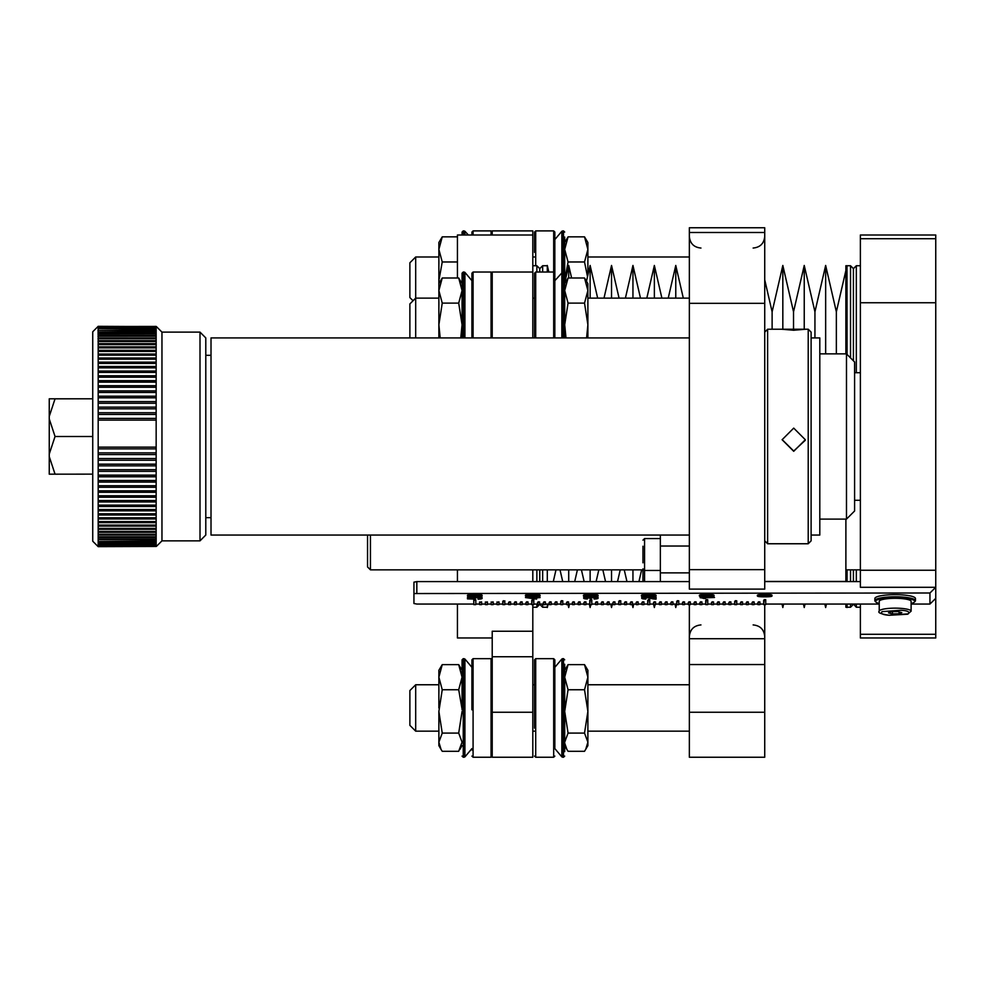 <?xml version="1.0" encoding="UTF-8"?>
<svg xmlns="http://www.w3.org/2000/svg" width="985" height="985" viewBox="0 0 985 985"><rect width="100%" height="100%" fill="white"/><g stroke="black" fill="none" stroke-linecap="round" stroke-linejoin="round"><path stroke-width="1.48" d="M554.838 728.087L554.838 659.839L553.681 658.669L535.705 658.669L535.705 757.243L534.547 756.086M535.705 658.669L534.547 659.839L534.547 728.087M561.856 756.899L554.838 748.588L554.838 665.922L554.838 667.325L561.856 659.014L561.856 756.899L563.531 757.243L564.7 756.086M534.547 680.13L534.547 707.956M642.971 546.219L642.971 562.817M642.971 569.847L642.971 581.606M564.7 255.829L564.7 280.183M565.993 337.917L564.7 324.779L564.7 337.917L564.7 282.03L564.7 324.779L564.7 290.55L568.062 277.992L564.7 283.631L564.787 280.183L568.062 261.973L564.7 249.414L564.7 237.065L564.7 282.855L568.714 265.445L568.714 277.992M564.7 677.188L564.7 711.416L568.062 689.746L564.7 677.188L568.062 664.629L564.7 670.268L564.7 664.247L564.7 751.666L564.7 745.645L566.892 749.45L564.75 743.281M563.531 337.917L563.531 230.896L561.856 231.241L561.856 337.917M492.217 293.493L492.217 280.602M473.083 658.669L473.083 757.243L491.059 757.243L491.059 658.669L473.083 658.669L471.926 659.839L471.926 709.816M463.233 757.243L463.233 658.669L464.908 659.014L464.908 756.899L463.233 757.243L462.063 756.086M463.233 658.669L462.063 659.839L462.063 709.816M689.352 337.917L211.012 337.917L211.012 535.052L689.352 535.052M211.012 355.314L205.791 355.314M211.012 517.654L205.791 517.654M587.885 298.135L689.352 298.135M205.791 337.917L205.791 535.052L200.004 540.851L200.004 332.117L205.791 337.917M845.881 581.606L845.893 519.107M764.729 540.851L767.623 543.757L767.623 329.224L808.217 329.224L808.217 543.757L767.623 543.757M764.729 332.117L767.623 329.224M660.356 538.573L644.559 538.573L644.559 570.463L660.356 570.463M370.446 535.052L370.446 569.847L643.303 569.847M568.062 733.086L564.7 711.416L564.7 742.185L568.062 733.086L584.524 733.086L587.885 742.185L587.885 745.645L584.524 751.296L568.062 751.296L566.892 749.45M200.004 332.117L161.959 332.117L161.959 540.851L200.004 540.851M478.242 598.252L478.045 599.2A5.184 0.985 180 0 0 478.501 599.188A4.777 0.911 180 0 0 478.932 599.163A4.433 0.85 180 0 0 479.338 599.139A4.162 0.788 180 0 0 479.72 599.114A4.1 0.788 180 0 0 480.089 599.077A4.088 0.776 180 0 0 480.421 599.028A4.285 0.813 180 0 0 480.742 598.979A4.359 0.825 180 0 0 481.025 598.917A4.174 0.8 180 0 0 481.283 598.855A4.322 0.825 180 0 0 481.505 598.794A4.346 0.825 180 0 0 481.702 598.72A4.605 0.874 180 0 0 481.85 598.646A5.159 0.985 180 0 0 481.973 598.572A5.59 1.071 180 0 0 482.059 598.486A6.439 1.231 180 0 0 482.108 598.4A5.036 0.96 180 0 0 482.133 598.314A5.688 1.083 180 0 0 482.096 598.19A5.048 0.96 180 0 0 482.022 598.08A4.691 0.899 180 0 0 481.887 597.981A4.433 0.85 180 0 0 481.69 597.895A4.371 0.837 180 0 0 481.443 597.796A4.543 0.862 180 0 0 481.148 597.723A4.962 0.948 180 0 0 480.791 597.649A6.563 1.256 180 0 0 480.372 597.575A5.221 0.997 180 0 0 480.003 597.526A5.147 0.985 180 0 0 479.621 597.476A5.122 0.973 180 0 0 479.215 597.439A5.122 0.973 180 0 0 478.796 597.402A5.418 1.034 180 0 0 478.353 597.378A5.775 1.096 180 0 0 477.91 597.366A6.218 1.182 180 0 0 477.134 597.353A5.799 1.108 180 0 0 476.974 597.353A5.799 1.108 180 0 0 476.949 597.353A5.836 1.108 180 0 0 476.432 597.353A5.134 0.985 180 0 0 475.952 597.366A4.765 0.911 180 0 0 475.484 597.39A4.457 0.85 180 0 0 475.041 597.415A4.383 0.837 180 0 0 474.622 597.452A4.359 0.837 180 0 0 474.241 597.489A4.556 0.874 180 0 0 473.871 597.55A4.826 0.923 180 0 0 473.526 597.6A4.58 0.874 180 0 0 473.219 597.673A4.285 0.813 180 0 0 472.948 597.735A4.211 0.8 180 0 0 472.714 597.809A4.186 0.8 180 0 0 472.529 597.883A4.371 0.837 180 0 0 472.381 597.957A4.617 0.886 180 0 0 472.283 598.043A5.171 0.985 180 0 0 472.221 598.129A5.602 1.071 180 0 0 472.197 598.215L472.197 598.215A4.236 0.813 180 0 0 472.209 598.289A4.223 0.8 180 0 0 472.258 598.351A4.457 0.85 180 0 0 472.332 598.424A4.74 0.899 180 0 0 472.431 598.486A4.826 0.923 180 0 0 472.566 598.548A5.221 0.997 180 0 0 472.726 598.621A6.033 1.157 180 0 0 472.923 598.683L469.18 598.597L469.18 597.489L467.469 597.489L467.469 598.868L474.967 599.126A26.718 5.097 0 0 1 475.213 598.806L473.81 598.387A3.46 0.665 0 0 1 473.797 598.351L473.785 598.314A3.731 0.714 0 0 1 473.785 598.301A3.731 0.714 0 0 1 473.81 598.24A3.287 0.628 0 0 1 473.847 598.178L475.435 597.772A3.3 0.628 0 0 1 475.73 597.76A3.718 0.714 0 0 1 476.05 597.735A4.272 0.813 0 0 1 476.383 597.723A4.974 0.948 0 0 1 476.74 597.71A5.245 0.997 0 0 1 477.109 597.71L477.109 597.71A4.913 0.936 0 0 1 477.503 597.71A4.272 0.813 0 0 1 477.873 597.723A3.915 0.751 0 0 1 478.23 597.735A3.484 0.665 0 0 1 478.562 597.76A3.251 0.616 0 0 1 478.882 597.784L479.449 597.846A3.435 0.653 0 0 1 479.707 597.883L480.606 598.19A3.238 0.616 0 0 1 480.643 598.24A4.002 0.763 0 0 1 480.655 598.289L479.375 598.745A3.337 0.64 0 0 1 479.116 598.769A3.854 0.739 0 0 1 478.845 598.794A4.519 0.862 0 0 1 478.562 598.806A5.393 1.022 0 0 1 478.242 598.831L478.242 598.252A5.393 1.022 180 0 0 478.562 598.24A4.519 0.862 180 0 0 478.845 598.227A3.854 0.739 180 0 0 479.116 598.203A3.337 0.64 180 0 0 479.375 598.178L480.261 598.018M585.102 598.227L586.789 598.634A3.361 0.64 0 0 0 587.06 598.646A3.915 0.751 0 0 0 587.343 598.658A4.629 0.886 0 0 0 587.663 598.671A29.402 5.602 0 0 0 587.343 599.003L586.925 598.979A6.095 1.157 0 0 1 586.518 598.966A5.257 0.997 0 0 1 586.149 598.929A4.851 0.923 0 0 1 585.804 598.905A4.506 0.862 0 0 1 585.472 598.868A4.236 0.813 0 0 1 585.176 598.818A4.014 0.763 0 0 1 584.967 598.794A3.854 0.739 0 0 1 584.647 598.72A3.829 0.726 0 0 1 584.413 598.671A3.965 0.751 0 0 1 584.216 598.609A3.792 0.726 0 0 1 584.056 598.548A3.829 0.726 0 0 1 583.92 598.486A4.063 0.776 0 0 1 583.809 598.412A4.174 0.8 0 0 1 583.736 598.351A4.494 0.862 0 0 1 583.686 598.264A5.134 0.985 0 0 1 583.674 598.19L583.674 598.19A3.792 0.726 0 0 1 583.686 598.141A5.048 0.96 0 0 1 583.699 598.117A4.642 0.886 0 0 1 583.785 597.994A4.543 0.862 0 0 1 583.871 597.932A4.248 0.813 0 0 1 583.97 597.883A4.248 0.813 0 0 1 584.068 597.833A4.26 0.813 0 0 1 584.191 597.784A4.186 0.8 0 0 1 584.314 597.735A4.346 0.825 0 0 1 584.462 597.698A3.989 0.763 0 0 1 584.61 597.661A3.694 0.702 0 0 1 584.77 597.624A3.447 0.653 0 0 1 584.942 597.587A3.423 0.653 0 0 1 585.127 597.563A3.411 0.653 0 0 1 585.324 597.526A3.423 0.653 0 0 1 585.533 597.501A3.435 0.653 0 0 1 585.743 597.476A3.792 0.726 0 0 1 585.964 597.464A3.521 0.677 0 0 1 586.186 597.439A3.287 0.628 0 0 1 586.407 597.427A3.275 0.628 0 0 1 586.641 597.415A3.275 0.628 0 0 1 586.863 597.402A3.3 0.628 0 0 1 587.109 597.402A3.337 0.64 0 0 1 587.343 597.402A3.3 0.628 0 0 1 587.565 597.402A3.251 0.616 0 0 1 587.786 597.402L589.67 597.612A3.324 0.628 0 0 1 589.818 597.649A3.62 0.69 0 0 1 589.953 597.686A3.965 0.751 0 0 1 590.089 597.735A4.371 0.837 0 0 1 590.2 597.772A5.578 1.059 0 0 1 590.286 597.723A3.965 0.751 0 0 1 590.384 597.661A3.484 0.665 0 0 1 590.495 597.612A3.263 0.616 0 0 1 590.643 597.563L592.428 597.304A3.423 0.653 0 0 1 592.711 597.292A3.694 0.702 0 0 1 593.019 597.279A4.014 0.763 0 0 1 593.339 597.267A4.629 0.886 0 0 1 593.659 597.267A6.686 1.28 0 0 1 594.127 597.279A4.593 0.874 0 0 1 594.558 597.292A4.322 0.825 0 0 1 594.977 597.304A4.112 0.788 0 0 1 595.383 597.341A3.965 0.751 0 0 1 595.765 597.378A4.014 0.763 0 0 1 596.134 597.415A4.272 0.813 0 0 1 596.479 597.464A4.593 0.874 0 0 1 596.812 597.526A4.987 0.948 0 0 1 597.107 597.6A4.519 0.862 0 0 1 597.366 597.661A4.506 0.862 0 0 1 597.587 597.735A4.359 0.825 0 0 1 597.772 597.821A4.605 0.874 0 0 1 597.907 597.907A4.716 0.899 0 0 1 598.006 597.994A5.294 1.01 0 0 1 598.067 598.08A5.762 1.096 0 0 1 598.092 598.178L598.092 598.178A5.676 1.083 0 0 1 598.067 598.264A5.75 1.096 0 0 1 598.018 598.351A5.036 0.96 0 0 1 597.932 598.424A4.691 0.899 0 0 1 597.809 598.498A4.408 0.837 0 0 1 597.661 598.572A4.199 0.8 0 0 1 597.464 598.646A4.038 0.763 0 0 1 597.242 598.708A4.088 0.776 0 0 1 596.984 598.769A4.272 0.813 0 0 1 596.701 598.818A4.199 0.8 0 0 1 596.393 598.868A4.149 0.788 0 0 1 596.06 598.917A3.989 0.763 0 0 1 595.716 598.954A4.026 0.763 0 0 1 595.346 598.979A4.272 0.813 0 0 1 594.952 599.003A4.396 0.837 0 0 1 594.534 599.028A4.962 0.948 0 0 1 594.103 599.028L594.226 598.117A6.612 1.256 180 0 0 594.558 598.104A5.775 1.096 180 0 0 594.866 598.08A4.74 0.899 180 0 0 595.137 598.055A3.965 0.751 180 0 0 595.396 598.03L596.602 598.067A3.3 0.628 0 0 1 596.639 598.117A3.755 0.714 0 0 1 596.651 598.178L595.396 598.597A3.965 0.751 0 0 1 595.137 598.621A4.74 0.899 0 0 1 594.866 598.646A5.775 1.096 0 0 1 594.558 598.671A6.612 1.256 0 0 1 594.226 598.683M583.699 597.538L583.686 597.563A3.792 0.726 0 0 1 583.686 597.563L583.674 597.624A3.792 0.726 0 0 1 583.674 597.612A5.048 0.96 0 0 1 583.699 597.538A4.642 0.886 0 0 1 583.785 597.427A4.543 0.862 0 0 1 583.871 597.366A4.248 0.813 0 0 1 583.97 597.316A4.248 0.813 0 0 1 584.068 597.267A4.26 0.813 0 0 1 584.191 597.218A4.186 0.8 0 0 1 584.314 597.169A4.346 0.825 0 0 1 584.462 597.132A3.989 0.763 0 0 1 584.61 597.095A3.694 0.702 0 0 1 584.77 597.058A3.447 0.653 0 0 1 584.942 597.021A3.423 0.653 0 0 1 585.127 596.984A3.411 0.653 0 0 1 585.324 596.959A3.423 0.653 0 0 1 585.533 596.935A3.435 0.653 0 0 1 585.743 596.91A3.792 0.726 0 0 1 585.964 596.885A3.521 0.677 0 0 1 586.186 596.873A3.287 0.628 0 0 1 586.407 596.861A3.275 0.628 0 0 1 586.641 596.848A3.275 0.628 0 0 1 586.863 596.836A3.3 0.628 0 0 1 587.109 596.836A3.337 0.64 0 0 1 587.343 596.836L587.343 596.836A3.3 0.628 0 0 1 587.565 596.836A3.251 0.616 0 0 1 587.786 596.836L589.67 597.045A3.324 0.628 0 0 1 589.818 597.082A3.62 0.69 0 0 1 589.953 597.119A3.965 0.751 0 0 1 590.089 597.156A4.371 0.837 0 0 1 590.2 597.206L590.2 597.772M585.102 598.141L588.931 597.87A3.632 0.69 0 0 1 589.079 597.92A3.644 0.69 0 0 1 589.215 597.957A3.608 0.69 0 0 1 589.325 598.006A3.583 0.69 0 0 1 589.424 598.043A3.595 0.69 0 0 1 589.51 598.092A3.608 0.69 0 0 1 589.572 598.141A3.866 0.739 0 0 1 589.609 598.19A3.928 0.751 0 0 1 589.646 598.24A11.364 2.167 0 0 1 589.646 598.301L589.633 598.351A76.547 14.59 0 0 1 591.148 598.387A7.646 1.453 0 0 1 591.111 598.351A7.289 1.391 0 0 1 591.074 598.314A5.959 1.133 0 0 1 591.037 598.289A4.95 0.948 0 0 1 591.012 598.252A4.703 0.899 0 0 1 591 598.227A3.952 0.751 0 0 1 590.988 598.203L590.975 598.166A3.349 0.64 0 0 1 590.975 598.154A3.349 0.64 0 0 1 590.988 598.092L593.142 597.624A3.374 0.64 0 0 1 593.413 597.624A3.349 0.64 0 0 1 593.709 597.624L596.233 597.883M764.705 594.484L764.705 595.051A18.813 3.583 0 0 1 764.779 595.051A18.813 3.583 0 0 1 765.69 595.051A14.221 2.709 0 0 1 766.589 595.063A11.734 2.241 0 0 1 767.426 595.088A9.321 1.773 0 0 1 768.201 595.112A7.252 1.379 0 0 1 768.891 595.149A5.996 1.145 0 0 1 769.519 595.199A4.888 0.936 0 0 1 770.073 595.26A5.245 0.997 0 0 1 770.566 595.322A3.989 0.763 0 0 1 770.91 595.371A3.755 0.714 0 0 1 771.206 595.445A3.706 0.702 0 0 1 771.452 595.506A3.841 0.726 0 0 1 771.661 595.58A4.038 0.776 0 0 1 771.821 595.666A4.654 0.886 0 0 1 771.932 595.753A5.27 1.01 0 0 1 772.006 595.839A1839.672 350.783 0 0 1 772.031 595.937A5.036 0.96 0 0 1 772.031 595.95A5.036 0.96 0 0 1 772.018 596.011A4.605 0.874 0 0 1 771.981 596.085A4.223 0.8 0 0 1 771.92 596.147A3.915 0.751 0 0 1 771.821 596.208A3.644 0.702 0 0 1 771.711 596.27A3.583 0.69 0 0 1 771.563 596.331A3.558 0.677 0 0 1 771.403 596.381A3.891 0.739 0 0 1 771.206 596.43A4.199 0.8 0 0 1 770.984 596.479A4.469 0.85 0 0 1 770.738 596.528A4.556 0.874 0 0 1 770.479 596.565A4.925 0.936 0 0 1 770.184 596.602A5.688 1.083 0 0 1 769.876 596.639A6.267 1.194 0 0 1 769.531 596.676A6.957 1.33 0 0 1 769.174 596.701A7.227 1.379 0 0 1 768.805 596.738A8.163 1.551 0 0 1 768.399 596.75A10.207 1.945 0 0 1 767.955 596.775A11.869 2.265 0 0 1 767.487 596.787A13.938 2.659 0 0 1 766.995 596.812A16.548 3.152 0 0 1 766.465 596.824A19.934 3.805 0 0 1 765.911 596.824A20.968 4.002 0 0 1 765.32 596.836A30.843 5.885 0 0 1 764.705 596.836A21.584 4.112 0 0 1 764.188 596.836A17.545 3.349 0 0 1 763.695 596.824A16.61 3.164 0 0 1 763.24 596.824A13.716 2.61 0 0 1 762.796 596.812A11.475 2.192 0 0 1 762.39 596.812A8.816 1.675 0 0 1 762.008 596.799A7.56 1.441 0 0 1 761.651 596.787A10.589 2.019 0 0 1 761.319 596.762A8.914 1.699 0 0 1 761.011 596.75A8.631 1.65 0 0 1 760.716 596.738A7.535 1.441 0 0 1 760.432 596.713A6.636 1.268 0 0 1 760.149 596.688A6.439 1.231 0 0 1 759.891 596.676A5.738 1.096 0 0 1 759.644 596.651A5.578 1.059 0 0 1 759.41 596.627A4.346 0.825 0 0 1 759.189 596.602A4.309 0.825 0 0 1 758.979 596.565A3.965 0.751 0 0 1 758.782 596.541A3.891 0.739 0 0 1 758.585 596.516A3.841 0.739 0 0 1 758.413 596.479A3.583 0.69 0 0 1 758.253 596.442A3.571 0.677 0 0 1 758.105 596.405A3.571 0.677 0 0 1 757.97 596.368A3.583 0.69 0 0 1 757.847 596.331A3.694 0.702 0 0 1 757.736 596.282A3.718 0.714 0 0 1 757.637 596.245A3.977 0.763 0 0 1 757.551 596.196A4.038 0.763 0 0 1 757.49 596.147A4.383 0.837 0 0 1 757.44 596.097A4.79 0.911 0 0 1 757.391 596.048A4.9 0.936 0 0 1 757.379 595.999A3.915 0.751 0 0 1 757.366 595.95L757.366 595.937A5.048 0.96 0 0 1 757.379 595.863A4.617 0.874 0 0 1 757.416 595.802A4.248 0.813 0 0 1 757.49 595.728A3.94 0.751 0 0 1 757.576 595.666A3.694 0.702 0 0 1 757.699 595.605A3.632 0.69 0 0 1 757.847 595.543A3.62 0.69 0 0 1 758.007 595.494A4.174 0.8 0 0 1 758.204 595.445A4.162 0.788 0 0 1 758.425 595.396A4.433 0.85 0 0 1 758.672 595.346A4.777 0.911 0 0 1 758.942 595.309A5.184 0.985 0 0 1 759.238 595.272A5.676 1.083 0 0 1 759.546 595.236A6.255 1.194 0 0 1 759.878 595.199A6.944 1.33 0 0 1 760.235 595.174A6.735 1.28 0 0 1 760.617 595.149A8.077 1.539 0 0 1 761.023 595.125A9.296 1.773 0 0 1 761.454 595.1A11.832 2.253 0 0 1 761.91 595.088A13.925 2.659 0 0 1 762.415 595.075A16.573 3.164 0 0 1 762.944 595.063A19.995 3.817 0 0 1 763.498 595.051A21.079 4.026 0 0 1 764.089 595.051L764.705 594.484A18.813 3.583 0 0 1 764.779 594.484A18.813 3.583 0 0 1 765.69 594.484A14.221 2.709 0 0 1 766.589 594.497L766.589 595.063M648.746 594.484L648.746 595.051A18.813 3.583 0 0 1 648.82 595.051A18.813 3.583 0 0 1 649.731 595.051A14.221 2.709 0 0 1 650.629 595.063A11.734 2.241 0 0 1 651.467 595.088A9.321 1.773 0 0 1 652.242 595.112A7.252 1.379 0 0 1 652.932 595.149A5.996 1.145 0 0 1 653.56 595.199A4.888 0.936 0 0 1 654.114 595.26A5.245 0.997 0 0 1 654.606 595.322A3.989 0.763 0 0 1 654.951 595.371A3.755 0.714 0 0 1 655.247 595.445A3.706 0.702 0 0 1 655.493 595.506A3.841 0.726 0 0 1 655.702 595.58A4.038 0.776 0 0 1 655.862 595.666A4.654 0.886 0 0 1 655.973 595.753A5.27 1.01 0 0 1 656.047 595.839A1839.672 350.783 0 0 1 656.072 595.937A5.036 0.96 0 0 1 656.072 595.95A5.036 0.96 0 0 1 656.059 596.011A4.605 0.874 0 0 1 656.022 596.085A4.223 0.8 0 0 1 655.948 596.147A3.915 0.751 0 0 1 655.862 596.208A3.644 0.702 0 0 1 655.751 596.27A3.583 0.69 0 0 1 655.604 596.331A3.558 0.677 0 0 1 655.444 596.381A3.891 0.739 0 0 1 655.247 596.43A4.199 0.8 0 0 1 655.025 596.479A4.469 0.85 0 0 1 654.779 596.528A4.556 0.874 0 0 1 654.508 596.565A4.925 0.936 0 0 1 654.225 596.602A5.688 1.083 0 0 1 653.917 596.639A6.267 1.194 0 0 1 653.572 596.676A6.957 1.33 0 0 1 653.215 596.701A7.227 1.379 0 0 1 652.846 596.738A8.163 1.551 0 0 1 652.439 596.75A10.207 1.945 0 0 1 651.996 596.775A11.869 2.265 0 0 1 651.528 596.787A13.938 2.659 0 0 1 651.036 596.812A16.548 3.152 0 0 1 650.506 596.824A19.934 3.805 0 0 1 649.952 596.824A20.968 4.002 0 0 1 649.361 596.836A30.843 5.885 0 0 1 648.746 596.836A21.584 4.112 0 0 1 648.229 596.836A17.545 3.349 0 0 1 647.736 596.824A16.61 3.164 0 0 1 647.28 596.824A13.716 2.61 0 0 1 646.837 596.812A11.475 2.192 0 0 1 646.431 596.812A8.816 1.675 0 0 1 646.049 596.799A7.56 1.441 0 0 1 645.692 596.787A10.589 2.019 0 0 1 645.36 596.762A8.914 1.699 0 0 1 645.052 596.75A8.631 1.65 0 0 1 644.756 596.738A7.535 1.441 0 0 1 644.461 596.713A6.636 1.268 0 0 1 644.19 596.688A6.439 1.231 0 0 1 643.931 596.676A5.738 1.096 0 0 1 643.685 596.651A5.578 1.059 0 0 1 643.451 596.627A4.346 0.825 0 0 1 643.23 596.602A4.309 0.825 0 0 1 643.02 596.565A3.965 0.751 0 0 1 642.811 596.541A3.891 0.739 0 0 1 642.626 596.516A3.841 0.739 0 0 1 642.454 596.479A3.583 0.69 0 0 1 642.294 596.442A3.571 0.677 0 0 1 642.146 596.405A3.571 0.677 0 0 1 642.011 596.368A3.583 0.69 0 0 1 641.888 596.331A3.694 0.702 0 0 1 641.777 596.282A3.718 0.714 0 0 1 641.678 596.245A3.977 0.763 0 0 1 641.592 596.196A4.038 0.763 0 0 1 641.53 596.147A4.383 0.837 0 0 1 641.469 596.097A4.79 0.911 0 0 1 641.432 596.048A4.9 0.936 0 0 1 641.42 595.999A3.915 0.751 0 0 1 641.407 595.95L641.407 595.937A5.048 0.96 0 0 1 641.42 595.863A4.617 0.874 0 0 1 641.457 595.802A4.248 0.813 0 0 1 641.53 595.728A3.94 0.751 0 0 1 641.617 595.666A3.694 0.702 0 0 1 641.74 595.605A3.632 0.69 0 0 1 641.875 595.543A3.62 0.69 0 0 1 642.048 595.494A4.174 0.8 0 0 1 642.245 595.445A4.162 0.788 0 0 1 642.466 595.396A4.433 0.85 0 0 1 642.712 595.346A4.777 0.911 0 0 1 642.983 595.309A5.184 0.985 0 0 1 643.267 595.272A5.676 1.083 0 0 1 643.587 595.236A6.255 1.194 0 0 1 643.919 595.199A6.944 1.33 0 0 1 644.276 595.174A6.735 1.28 0 0 1 644.658 595.149A8.077 1.539 0 0 1 645.052 595.125A9.296 1.773 0 0 1 645.495 595.1A11.832 2.253 0 0 1 645.951 595.088A13.925 2.659 0 0 1 646.455 595.075A16.573 3.164 0 0 1 646.973 595.063A19.995 3.817 0 0 1 647.539 595.051A21.079 4.026 0 0 1 648.13 595.051L648.746 594.484A18.813 3.583 0 0 1 648.82 594.484A18.813 3.583 0 0 1 649.731 594.484A14.221 2.709 0 0 1 650.629 594.497L650.629 595.063M532.787 594.423L532.787 594.989A18.813 3.583 0 0 1 532.86 594.989A18.813 3.583 0 0 1 533.759 594.989A14.221 2.709 0 0 1 534.67 595.002A11.734 2.241 0 0 1 535.508 595.026A9.321 1.773 0 0 1 536.283 595.051A7.252 1.379 0 0 1 536.973 595.088A5.996 1.145 0 0 1 537.601 595.137A4.888 0.936 0 0 1 538.155 595.199A5.245 0.997 0 0 1 538.647 595.26A3.989 0.763 0 0 1 538.992 595.322A3.755 0.714 0 0 1 539.288 595.383A3.706 0.702 0 0 1 539.534 595.445A3.841 0.726 0 0 1 539.743 595.531A4.038 0.776 0 0 1 539.903 595.605A4.654 0.886 0 0 1 540.014 595.691A5.27 1.01 0 0 1 540.088 595.79A1839.672 350.783 0 0 1 540.112 595.876A5.036 0.96 0 0 1 540.112 595.888A5.036 0.96 0 0 1 540.1 595.95A4.605 0.874 0 0 1 540.063 596.024A4.223 0.8 0 0 1 539.989 596.085A3.915 0.751 0 0 1 539.903 596.147A3.644 0.702 0 0 1 539.792 596.208A3.583 0.69 0 0 1 539.645 596.27A3.558 0.677 0 0 1 539.485 596.319A3.891 0.739 0 0 1 539.288 596.368A4.199 0.8 0 0 1 539.066 596.417A4.469 0.85 0 0 1 538.82 596.467A4.556 0.874 0 0 1 538.549 596.504A4.925 0.936 0 0 1 538.266 596.553A5.688 1.083 0 0 1 537.945 596.578A6.267 1.194 0 0 1 537.613 596.615A6.957 1.33 0 0 1 537.256 596.651A7.227 1.379 0 0 1 536.874 596.676A8.163 1.551 0 0 1 536.468 596.701A10.207 1.945 0 0 1 536.037 596.713A11.869 2.265 0 0 1 535.569 596.738A13.938 2.659 0 0 1 535.077 596.75A16.548 3.152 0 0 1 534.547 596.762A19.934 3.805 0 0 1 533.993 596.762A20.968 4.002 0 0 1 533.402 596.775A30.843 5.885 0 0 1 532.787 596.775A21.584 4.112 0 0 1 532.269 596.775A17.545 3.349 0 0 1 531.777 596.762A16.61 3.164 0 0 1 531.309 596.762A13.716 2.61 0 0 1 530.878 596.75A11.475 2.192 0 0 1 530.472 596.75A8.816 1.675 0 0 1 530.078 596.738A7.56 1.441 0 0 1 529.733 596.725A10.589 2.019 0 0 1 529.401 596.701A8.914 1.699 0 0 1 529.093 596.688A8.631 1.65 0 0 1 528.785 596.676A7.535 1.441 0 0 1 528.502 596.651A6.636 1.268 0 0 1 528.231 596.639A6.439 1.231 0 0 1 527.972 596.615A5.738 1.096 0 0 1 527.726 596.59A5.578 1.059 0 0 1 527.492 596.565A4.346 0.825 0 0 1 527.27 596.541A4.309 0.825 0 0 1 527.061 596.516A3.965 0.751 0 0 1 526.852 596.479A3.891 0.739 0 0 1 526.667 596.454A3.841 0.739 0 0 1 526.495 596.417A3.583 0.69 0 0 1 526.335 596.381A3.571 0.677 0 0 1 526.187 596.344A3.571 0.677 0 0 1 526.052 596.307A3.583 0.69 0 0 1 525.928 596.27A3.694 0.702 0 0 1 525.818 596.221A3.718 0.714 0 0 1 525.719 596.184A3.977 0.763 0 0 1 525.633 596.134A4.038 0.763 0 0 1 525.571 596.085A4.383 0.837 0 0 1 525.51 596.036A4.79 0.911 0 0 1 525.473 595.987A4.9 0.936 0 0 1 525.448 595.937A3.915 0.751 0 0 1 525.448 595.888L525.448 595.876A5.048 0.96 0 0 1 525.461 595.802A4.617 0.874 0 0 1 525.497 595.74A4.248 0.813 0 0 1 525.559 595.666A3.94 0.751 0 0 1 525.658 595.605A3.694 0.702 0 0 1 525.781 595.543A3.632 0.69 0 0 1 525.916 595.494A3.62 0.69 0 0 1 526.088 595.433A4.174 0.8 0 0 1 526.285 595.383A4.162 0.788 0 0 1 526.507 595.334A4.433 0.85 0 0 1 526.753 595.297A4.777 0.911 0 0 1 527.024 595.248A5.184 0.985 0 0 1 527.307 595.211A5.676 1.083 0 0 1 527.628 595.174A6.255 1.194 0 0 1 527.96 595.149A6.944 1.33 0 0 1 528.317 595.112A6.735 1.28 0 0 1 528.699 595.088A8.077 1.539 0 0 1 529.093 595.063A9.296 1.773 0 0 1 529.536 595.051A11.832 2.253 0 0 1 529.992 595.026A13.925 2.659 0 0 1 530.496 595.014A16.573 3.164 0 0 1 531.013 595.002A19.995 3.817 0 0 1 531.58 594.989A21.079 4.026 0 0 1 532.171 594.989L532.787 594.423A18.813 3.583 0 0 1 532.86 594.423A18.813 3.583 0 0 1 533.759 594.423A14.221 2.709 0 0 1 534.67 594.435L534.67 595.002M879.223 603.522A19.565 3.731 0 0 1 875.973 602.094L875.259 601.404A20.291 3.866 0 0 1 874.865 600.653A20.291 3.866 0 0 1 895.168 596.787A20.291 3.866 0 0 1 915.459 600.653A20.291 3.866 0 0 1 915.065 601.404L914.363 602.094A19.565 3.731 0 0 1 911.113 603.522M874.865 600.653L874.865 598.523A20.291 3.866 0 0 1 895.168 594.644A20.291 3.866 0 0 1 915.459 598.523L915.459 600.653M474.807 594.484L474.807 595.051A18.813 3.583 0 0 1 474.868 595.051A18.813 3.583 0 0 1 475.78 595.051A14.221 2.709 0 0 1 476.691 595.063A11.734 2.241 0 0 1 477.528 595.088A9.321 1.773 0 0 1 478.291 595.112A7.252 1.379 0 0 1 478.993 595.149A5.996 1.145 0 0 1 479.621 595.199A4.888 0.936 0 0 1 480.175 595.26A5.245 0.997 0 0 1 480.668 595.322A3.989 0.763 0 0 1 481.012 595.371A3.755 0.714 0 0 1 481.308 595.445A3.706 0.702 0 0 1 481.554 595.506A3.841 0.726 0 0 1 481.763 595.58A4.038 0.776 0 0 1 481.924 595.666A4.654 0.886 0 0 1 482.034 595.753A5.27 1.01 0 0 1 482.108 595.839A1839.672 350.783 0 0 1 482.133 595.937A5.036 0.96 0 0 1 482.133 595.95A5.036 0.96 0 0 1 482.121 596.011A4.605 0.874 0 0 1 482.071 596.085A4.223 0.8 0 0 1 482.01 596.147A3.915 0.751 0 0 1 481.924 596.208A3.644 0.702 0 0 1 481.813 596.27A3.583 0.69 0 0 1 481.665 596.331A3.558 0.677 0 0 1 481.493 596.381A3.891 0.739 0 0 1 481.308 596.43A4.199 0.8 0 0 1 481.086 596.479A4.469 0.85 0 0 1 480.84 596.528A4.556 0.874 0 0 1 480.569 596.565A4.925 0.936 0 0 1 480.286 596.602A5.688 1.083 0 0 1 479.966 596.639A6.267 1.194 0 0 1 479.633 596.676A6.957 1.33 0 0 1 479.276 596.701A7.227 1.379 0 0 1 478.895 596.738A8.163 1.551 0 0 1 478.488 596.75A10.207 1.945 0 0 1 478.057 596.775A11.869 2.265 0 0 1 477.59 596.787A13.938 2.659 0 0 1 477.097 596.812A16.548 3.152 0 0 1 476.568 596.824A19.934 3.805 0 0 1 476.014 596.824A20.968 4.002 0 0 1 475.423 596.836A30.843 5.885 0 0 1 474.807 596.836A21.584 4.112 0 0 1 474.29 596.836A17.545 3.349 0 0 1 473.797 596.824A16.61 3.164 0 0 1 473.329 596.824A13.716 2.61 0 0 1 472.898 596.812A11.475 2.192 0 0 1 472.492 596.812A8.816 1.675 0 0 1 472.098 596.799A7.56 1.441 0 0 1 471.741 596.787A10.589 2.019 0 0 1 471.421 596.762A8.914 1.699 0 0 1 471.113 596.75A8.631 1.65 0 0 1 470.805 596.738A7.535 1.441 0 0 1 470.522 596.713A6.636 1.268 0 0 1 470.251 596.688A6.439 1.231 0 0 1 469.993 596.676A5.738 1.096 0 0 1 469.746 596.651A5.578 1.059 0 0 1 469.513 596.627A4.346 0.825 0 0 1 469.291 596.602A4.309 0.825 0 0 1 469.082 596.565A3.965 0.751 0 0 1 468.872 596.541A3.891 0.739 0 0 1 468.688 596.516A3.841 0.739 0 0 1 468.515 596.479A3.583 0.69 0 0 1 468.355 596.442A3.571 0.677 0 0 1 468.207 596.405A3.571 0.677 0 0 1 468.072 596.368A3.583 0.69 0 0 1 467.949 596.331A3.694 0.702 0 0 1 467.838 596.282A3.718 0.714 0 0 1 467.74 596.245A3.977 0.763 0 0 1 467.653 596.196A4.038 0.763 0 0 1 467.592 596.147A4.383 0.837 0 0 1 467.53 596.097A4.79 0.911 0 0 1 467.493 596.048A4.9 0.936 0 0 1 467.469 595.999A3.915 0.751 0 0 1 467.469 595.95L467.469 595.937A5.048 0.96 0 0 1 467.481 595.863A4.617 0.874 0 0 1 467.518 595.802A4.248 0.813 0 0 1 467.579 595.728A3.94 0.751 0 0 1 467.678 595.666A3.694 0.702 0 0 1 467.789 595.605A3.632 0.69 0 0 1 467.937 595.543A3.62 0.69 0 0 1 468.109 595.494A4.174 0.8 0 0 1 468.306 595.445A4.162 0.788 0 0 1 468.528 595.396A4.433 0.85 0 0 1 468.774 595.346A4.777 0.911 0 0 1 469.045 595.309A5.184 0.985 0 0 1 469.328 595.272A5.676 1.083 0 0 1 469.648 595.236A6.255 1.194 0 0 1 469.98 595.199A6.944 1.33 0 0 1 470.337 595.174A6.735 1.28 0 0 1 470.719 595.149A8.077 1.539 0 0 1 471.113 595.125A9.296 1.773 0 0 1 471.544 595.1A11.832 2.253 0 0 1 472.012 595.088A13.925 2.659 0 0 1 472.504 595.075A16.573 3.164 0 0 1 473.034 595.063A19.995 3.817 0 0 1 473.6 595.051A21.079 4.026 0 0 1 474.191 595.051L474.807 594.484A18.813 3.583 0 0 1 474.868 594.484A18.813 3.583 0 0 1 475.78 594.484A14.221 2.709 0 0 1 476.691 594.497L476.691 595.063M590.766 594.484L590.766 595.051A18.813 3.583 0 0 1 590.84 595.051A18.813 3.583 0 0 1 591.751 595.051A14.221 2.709 0 0 1 592.65 595.063A11.734 2.241 0 0 1 593.487 595.088A9.321 1.773 0 0 1 594.263 595.112A7.252 1.379 0 0 1 594.952 595.149A5.996 1.145 0 0 1 595.58 595.199A4.888 0.936 0 0 1 596.134 595.26A5.245 0.997 0 0 1 596.627 595.322A3.989 0.763 0 0 1 596.972 595.371A3.755 0.714 0 0 1 597.267 595.445A3.706 0.702 0 0 1 597.513 595.506A3.841 0.726 0 0 1 597.723 595.58A4.038 0.776 0 0 1 597.883 595.666A4.654 0.886 0 0 1 597.994 595.753A5.27 1.01 0 0 1 598.067 595.839A1839.672 350.783 0 0 1 598.092 595.937A5.036 0.96 0 0 1 598.092 595.95A5.036 0.96 0 0 1 598.08 596.011A4.605 0.874 0 0 1 598.043 596.085A4.223 0.8 0 0 1 597.969 596.147A3.915 0.751 0 0 1 597.883 596.208A3.644 0.702 0 0 1 597.772 596.27A3.583 0.69 0 0 1 597.624 596.331A3.558 0.677 0 0 1 597.464 596.381A3.891 0.739 0 0 1 597.267 596.43A4.199 0.8 0 0 1 597.045 596.479A4.469 0.85 0 0 1 596.799 596.528A4.556 0.874 0 0 1 596.528 596.565A4.925 0.936 0 0 1 596.245 596.602A5.688 1.083 0 0 1 595.937 596.639A6.267 1.194 0 0 1 595.593 596.676A6.957 1.33 0 0 1 595.236 596.701A7.227 1.379 0 0 1 594.854 596.738A8.163 1.551 0 0 1 594.447 596.75A10.207 1.945 0 0 1 594.017 596.775A11.869 2.265 0 0 1 593.549 596.787A13.938 2.659 0 0 1 593.056 596.812A16.548 3.152 0 0 1 592.527 596.824A19.934 3.805 0 0 1 591.973 596.824A20.968 4.002 0 0 1 591.382 596.836A30.843 5.885 0 0 1 590.766 596.836A21.584 4.112 0 0 1 590.249 596.836A17.545 3.349 0 0 1 589.756 596.824A16.61 3.164 0 0 1 589.289 596.824A13.716 2.61 0 0 1 588.858 596.812A11.475 2.192 0 0 1 588.451 596.812A8.816 1.675 0 0 1 588.057 596.799A7.56 1.441 0 0 1 587.713 596.787A10.589 2.019 0 0 1 587.38 596.762A8.914 1.699 0 0 1 587.072 596.75A8.631 1.65 0 0 1 586.777 596.738A7.535 1.441 0 0 1 586.481 596.713A6.636 1.268 0 0 1 586.21 596.688A6.439 1.231 0 0 1 585.952 596.676A5.738 1.096 0 0 1 585.706 596.651A5.578 1.059 0 0 1 585.472 596.627A4.346 0.825 0 0 1 585.25 596.602A4.309 0.825 0 0 1 585.041 596.565A3.965 0.751 0 0 1 584.831 596.541A3.891 0.739 0 0 1 584.647 596.516A3.841 0.739 0 0 1 584.474 596.479A3.583 0.69 0 0 1 584.314 596.442A3.571 0.677 0 0 1 584.167 596.405A3.571 0.677 0 0 1 584.031 596.368A3.583 0.69 0 0 1 583.908 596.331A3.694 0.702 0 0 1 583.797 596.282A3.718 0.714 0 0 1 583.699 596.245A3.977 0.763 0 0 1 583.612 596.196A4.038 0.763 0 0 1 583.551 596.147A4.383 0.837 0 0 1 583.489 596.097A4.79 0.911 0 0 1 583.452 596.048A4.9 0.936 0 0 1 583.428 595.999A3.915 0.751 0 0 1 583.428 595.95L583.428 595.937A5.048 0.96 0 0 1 583.44 595.863A4.617 0.874 0 0 1 583.477 595.802A4.248 0.813 0 0 1 583.539 595.728A3.94 0.751 0 0 1 583.637 595.666A3.694 0.702 0 0 1 583.76 595.605A3.632 0.69 0 0 1 583.896 595.543A3.62 0.69 0 0 1 584.068 595.494A4.174 0.8 0 0 1 584.265 595.445A4.162 0.788 0 0 1 584.487 595.396A4.433 0.85 0 0 1 584.733 595.346A4.777 0.911 0 0 1 585.004 595.309A5.184 0.985 0 0 1 585.287 595.272A5.676 1.083 0 0 1 585.607 595.236A6.255 1.194 0 0 1 585.94 595.199A6.944 1.33 0 0 1 586.297 595.174A6.735 1.28 0 0 1 586.678 595.149A8.077 1.539 0 0 1 587.072 595.125A9.296 1.773 0 0 1 587.516 595.1A11.832 2.253 0 0 1 587.971 595.088A13.925 2.659 0 0 1 588.476 595.075A16.573 3.164 0 0 1 588.993 595.063A19.995 3.817 0 0 1 589.559 595.051A21.079 4.026 0 0 1 590.15 595.051L590.766 594.484A18.813 3.583 0 0 1 590.84 594.484A18.813 3.583 0 0 1 591.751 594.484A14.221 2.709 0 0 1 592.65 594.497L592.65 595.063M706.725 594.484L706.725 595.051A18.813 3.583 0 0 1 706.799 595.051A18.813 3.583 0 0 1 707.71 595.051A14.221 2.709 0 0 1 708.609 595.063A11.734 2.241 0 0 1 709.446 595.088A9.321 1.773 0 0 1 710.222 595.112A7.252 1.379 0 0 1 710.911 595.149A5.996 1.145 0 0 1 711.539 595.199A4.888 0.936 0 0 1 712.093 595.26A5.245 0.997 0 0 1 712.586 595.322A3.989 0.763 0 0 1 712.931 595.371A3.755 0.714 0 0 1 713.226 595.445A3.706 0.702 0 0 1 713.472 595.506A3.841 0.726 0 0 1 713.682 595.58A4.038 0.776 0 0 1 713.842 595.666A4.654 0.886 0 0 1 713.953 595.753A5.27 1.01 0 0 1 714.026 595.839A1839.672 350.783 0 0 1 714.051 595.937A5.036 0.96 0 0 1 714.051 595.95A5.036 0.96 0 0 1 714.039 596.011A4.605 0.874 0 0 1 714.002 596.085A4.223 0.8 0 0 1 713.928 596.147A3.915 0.751 0 0 1 713.842 596.208A3.644 0.702 0 0 1 713.731 596.27A3.583 0.69 0 0 1 713.583 596.331A3.558 0.677 0 0 1 713.423 596.381A3.891 0.739 0 0 1 713.226 596.43A4.199 0.8 0 0 1 713.005 596.479A4.469 0.85 0 0 1 712.758 596.528A4.556 0.874 0 0 1 712.487 596.565A4.925 0.936 0 0 1 712.204 596.602A5.688 1.083 0 0 1 711.896 596.639A6.267 1.194 0 0 1 711.552 596.676A6.957 1.33 0 0 1 711.195 596.701A7.227 1.379 0 0 1 710.825 596.738A8.163 1.551 0 0 1 710.419 596.75A10.207 1.945 0 0 1 709.976 596.775A11.869 2.265 0 0 1 709.508 596.787A13.938 2.659 0 0 1 709.015 596.812A16.548 3.152 0 0 1 708.486 596.824A19.934 3.805 0 0 1 707.932 596.824A20.968 4.002 0 0 1 707.341 596.836A30.843 5.885 0 0 1 706.725 596.836A21.584 4.112 0 0 1 706.208 596.836A17.545 3.349 0 0 1 705.716 596.824A16.61 3.164 0 0 1 705.26 596.824A13.716 2.61 0 0 1 704.817 596.812A11.475 2.192 0 0 1 704.41 596.812A8.816 1.675 0 0 1 704.029 596.799A7.56 1.441 0 0 1 703.672 596.787A10.589 2.019 0 0 1 703.339 596.762A8.914 1.699 0 0 1 703.031 596.75A8.631 1.65 0 0 1 702.736 596.738A7.535 1.441 0 0 1 702.453 596.713A6.636 1.268 0 0 1 702.17 596.688A6.439 1.231 0 0 1 701.911 596.676A5.738 1.096 0 0 1 701.665 596.651A5.578 1.059 0 0 1 701.431 596.627A4.346 0.825 0 0 1 701.209 596.602A4.309 0.825 0 0 1 701 596.565A3.965 0.751 0 0 1 700.803 596.541A3.891 0.739 0 0 1 700.606 596.516A3.841 0.739 0 0 1 700.433 596.479A3.583 0.69 0 0 1 700.273 596.442A3.571 0.677 0 0 1 700.126 596.405A3.571 0.677 0 0 1 699.99 596.368A3.583 0.69 0 0 1 699.867 596.331A3.694 0.702 0 0 1 699.756 596.282A3.718 0.714 0 0 1 699.658 596.245A3.977 0.763 0 0 1 699.572 596.196A4.038 0.763 0 0 1 699.51 596.147A4.383 0.837 0 0 1 699.449 596.097A4.79 0.911 0 0 1 699.412 596.048A4.9 0.936 0 0 1 699.399 595.999A3.915 0.751 0 0 1 699.387 595.95L699.387 595.937A5.048 0.96 0 0 1 699.399 595.863A4.617 0.874 0 0 1 699.436 595.802A4.248 0.813 0 0 1 699.51 595.728A3.94 0.751 0 0 1 699.596 595.666A3.694 0.702 0 0 1 699.719 595.605A3.632 0.69 0 0 1 699.855 595.543A3.62 0.69 0 0 1 700.027 595.494A4.174 0.8 0 0 1 700.224 595.445A4.162 0.788 0 0 1 700.446 595.396A4.433 0.85 0 0 1 700.692 595.346A4.777 0.911 0 0 1 700.963 595.309A5.184 0.985 0 0 1 701.246 595.272A5.676 1.083 0 0 1 701.566 595.236A6.255 1.194 0 0 1 701.899 595.199A6.944 1.33 0 0 1 702.256 595.174A6.735 1.28 0 0 1 702.637 595.149A8.077 1.539 0 0 1 703.044 595.125A9.296 1.773 0 0 1 703.475 595.1A11.832 2.253 0 0 1 703.93 595.088A13.925 2.659 0 0 1 704.435 595.075A16.573 3.164 0 0 1 704.964 595.063A19.995 3.817 0 0 1 705.519 595.051A21.079 4.026 0 0 1 706.11 595.051L706.725 594.484A18.813 3.583 0 0 1 706.799 594.484A18.813 3.583 0 0 1 707.71 594.484A14.221 2.709 0 0 1 708.609 594.497L708.609 595.063M643.168 598.178L643.168 598.166A3.546 0.677 0 0 1 643.168 598.117A3.546 0.677 0 0 0 643.168 598.178A4.1 0.788 0 0 0 643.18 598.227A3.718 0.714 0 0 0 643.205 598.289A3.398 0.653 0 0 0 643.267 598.338L645.384 598.695A3.361 0.64 0 0 0 645.692 598.708A3.878 0.739 0 0 0 646.025 598.708A23.788 4.531 0 0 0 645.84 599.052L645.347 599.04A6.513 1.244 0 0 1 644.892 599.015A5.59 1.071 0 0 1 644.461 598.991A4.876 0.936 0 0 1 644.067 598.966A4.322 0.825 0 0 1 643.697 598.929A4.051 0.776 0 0 1 643.353 598.892A3.694 0.702 0 0 1 643.045 598.843A3.694 0.702 0 0 1 642.762 598.781A3.731 0.714 0 0 1 642.515 598.72A3.891 0.739 0 0 1 642.294 598.658A3.952 0.751 0 0 1 642.121 598.585A4.223 0.8 0 0 1 641.974 598.511A4.543 0.862 0 0 1 641.851 598.437A5.147 0.985 0 0 1 641.764 598.351A5.639 1.071 0 0 1 641.715 598.264A6.538 1.244 0 0 1 641.703 598.166A7.375 1.404 0 0 1 641.728 598.067A6.279 1.194 0 0 1 641.777 597.981A5.713 1.083 0 0 1 641.863 597.895A4.999 0.948 0 0 1 641.998 597.809A4.445 0.85 0 0 1 642.158 597.735A4.014 0.763 0 0 1 642.355 597.673A3.829 0.726 0 0 1 642.589 597.6A3.841 0.726 0 0 1 642.86 597.55A3.792 0.726 0 0 1 643.156 597.489A4.137 0.788 0 0 1 643.464 597.439A3.878 0.739 0 0 1 643.796 597.402A3.558 0.677 0 0 1 644.141 597.366A3.558 0.677 0 0 1 644.498 597.341A3.608 0.69 0 0 1 644.88 597.329A3.829 0.726 0 0 1 645.274 597.316A4.112 0.788 0 0 1 645.667 597.316A4.186 0.8 0 0 1 646.234 597.316A4.174 0.8 0 0 1 646.542 597.329A4.174 0.8 0 0 1 646.751 597.341A4.199 0.8 0 0 1 646.96 597.353A4.236 0.813 0 0 1 647.17 597.366A4.272 0.813 0 0 1 647.379 597.378A4.839 0.923 0 0 1 647.588 597.402A4.629 0.886 0 0 1 647.798 597.415A5.208 0.997 0 0 1 648.019 597.439A5.898 1.12 0 0 1 648.241 597.476A6.747 1.28 0 0 1 648.462 597.501A7.006 1.33 0 0 1 648.684 597.538A8.077 1.539 0 0 1 648.906 597.563A9.444 1.798 0 0 1 649.14 597.6A10.121 1.933 0 0 1 649.374 597.649A10.072 1.921 0 0 1 649.644 597.698A14.356 2.733 0 0 1 649.915 597.747A18.395 3.509 0 0 1 650.223 597.809A24.046 4.58 0 0 1 650.556 597.883A32.542 6.205 0 0 1 650.9 597.957A46.714 8.902 0 0 1 651.27 598.03A50.038 9.542 0 0 1 651.651 598.117A41.025 7.818 0 0 1 651.971 598.19L651.971 597.624A112.179 21.387 180 0 0 652.255 597.686A101.27 19.306 180 0 0 652.526 597.747A45.187 8.619 180 0 0 652.759 597.796A39.745 7.572 180 0 0 652.969 597.846A22.864 4.359 180 0 0 653.154 597.883A14.43 2.758 180 0 0 653.314 597.92A7.818 1.49 180 0 0 653.449 597.944A5.024 0.96 180 0 0 653.572 597.957A9.85 1.884 180 0 0 653.646 597.969A7.708 1.465 180 0 0 653.806 597.994A7.548 1.441 180 0 0 653.929 598.018A7.387 1.404 180 0 0 654.04 598.03A7.227 1.379 180 0 0 654.163 598.055A7.08 1.354 180 0 0 654.274 598.067A5.775 1.096 180 0 0 654.385 598.08A293.037 55.874 180 0 0 654.409 597.698M643.168 598.117L646.419 597.673A3.46 0.665 0 0 1 646.689 597.698A4.014 0.763 0 0 1 646.948 597.723A4.74 0.899 0 0 1 647.219 597.747A5.701 1.083 0 0 1 647.49 597.772A5.614 1.071 0 0 1 647.761 597.809A7.732 1.477 0 0 1 648.044 597.858A11.685 2.229 0 0 1 648.364 597.907A16.819 3.201 0 0 1 648.709 597.969A21.744 4.149 0 0 1 649.078 598.043A28.663 5.467 0 0 1 649.472 598.129A39.08 7.449 0 0 1 649.891 598.215A42.33 8.077 0 0 1 650.322 598.314A45.605 8.693 0 0 0 650.789 598.412A29.476 5.627 0 0 0 651.097 598.486A22.47 4.285 0 0 0 651.38 598.548A21.35 4.075 0 0 0 651.664 598.609A16.88 3.214 0 0 0 651.947 598.671A15.957 3.041 0 0 0 652.205 598.72A12.903 2.462 0 0 0 652.464 598.769A10.626 2.032 0 0 0 652.71 598.818A8.853 1.687 0 0 0 652.957 598.855A7.609 1.453 0 0 0 653.19 598.892A7.4 1.416 0 0 0 653.424 598.929A6.563 1.256 0 0 0 653.658 598.954A6.39 1.219 0 0 0 653.892 598.991A5.725 1.096 0 0 0 654.138 599.015A5.602 1.071 0 0 0 654.372 599.04A5.06 0.96 0 0 0 654.606 599.052A5.873 1.12 0 0 0 654.717 599.065A3.3 0.628 0 0 0 655 599.089A3.275 0.628 0 0 0 655.148 599.089A3.238 0.616 0 0 0 655.247 599.102L656.072 599.114L656.072 597.304L654.385 597.304A293.037 55.874 0 0 1 654.409 597.981A293.037 55.874 0 0 1 654.385 598.646A5.775 1.096 0 0 1 654.274 598.634A7.08 1.354 0 0 1 654.163 598.621A7.227 1.379 0 0 1 654.04 598.597A7.387 1.404 0 0 1 653.929 598.585A7.548 1.441 0 0 1 653.806 598.572A7.708 1.465 0 0 1 653.646 598.548A9.85 1.884 0 0 1 653.572 598.523A5.024 0.96 0 0 1 653.449 598.511A7.818 1.49 0 0 1 653.314 598.486A14.43 2.758 0 0 1 653.154 598.449A22.864 4.359 0 0 1 652.969 598.412A39.745 7.572 0 0 1 652.759 598.363A45.187 8.619 0 0 1 652.526 598.314A101.27 19.306 0 0 1 652.255 598.252A112.179 21.387 0 0 1 651.971 598.19M860.373 604.051L860.373 637.972L935.75 637.972L935.75 598.351L929.951 604.051L929.951 592.995L935.75 587.294L935.75 302.74L860.373 302.74L860.373 587.294L935.75 587.294L935.75 598.351M860.373 302.74L860.373 235.009L935.75 235.009L935.75 302.74M793.713 428.118L805.311 439.729L793.713 451.302L782.115 439.729L793.713 428.118M782.115 329.273L793.713 330.246L805.311 329.273M367.54 535.052L367.54 566.941L370.446 569.847M156.159 366.494L156.159 362.135L156.159 363.416L98.18 363.416L98.18 366.494L156.159 366.494L156.159 367.836L98.18 367.836L98.18 371.037L156.159 371.037L156.159 372.441L98.18 372.441L98.18 375.765L156.159 375.765L156.159 377.218L98.18 377.218L98.18 380.653L156.159 380.653L156.159 382.155L98.18 382.155L98.18 385.701L156.159 385.701L156.159 387.253L98.18 387.253L98.18 390.897L156.159 390.897L156.159 392.473L98.18 392.473L98.18 396.204L156.159 396.204L156.159 397.817L98.18 397.817L98.18 401.621L156.159 401.621L156.159 403.271L98.18 403.271L98.18 407.137L156.159 407.137L156.159 408.812L98.18 408.812L98.18 412.74L156.159 412.74L156.159 414.426L98.18 414.426L98.18 418.403L156.159 418.403L156.159 448.864L98.18 448.864L98.18 452.866L156.159 452.866L156.159 448.864M156.159 452.866L156.159 454.577L98.18 454.577L98.18 458.542L156.159 458.542L156.159 454.577M156.159 458.542L156.159 460.241L98.18 460.241L98.18 464.169L156.159 464.169L156.159 460.241M156.159 464.169L156.159 465.831L98.18 465.831L98.18 469.71L156.159 469.71L156.159 465.831M156.159 469.71L156.159 471.347L98.18 471.347L98.18 475.152L156.159 475.152L156.159 471.347M156.159 475.152L156.159 476.777L98.18 476.777L98.18 480.508L156.159 480.508L156.159 476.777M156.159 480.508L156.159 482.084L98.18 482.084L98.18 485.728L156.159 485.728L156.159 482.084M156.159 485.728L156.159 487.267L98.18 487.267L98.18 490.813L156.159 490.813L156.159 487.267M156.159 490.813L156.159 492.315L98.18 492.315L98.18 495.763L156.159 495.763L156.159 492.315M156.159 495.763L156.159 497.216L98.18 497.216L98.18 500.54L156.159 500.54L156.159 497.216M156.159 500.54L156.159 501.944L98.18 501.944L98.18 505.145L156.159 505.145L156.159 501.944M156.159 505.145L156.159 506.487L98.18 506.487L98.18 509.553L156.159 509.553L156.159 506.487M156.159 509.553L156.159 510.846L98.18 510.846L98.18 513.776L156.159 513.776L156.159 510.846M156.159 513.776L156.159 514.995L98.18 514.995L98.18 517.778L156.159 517.778L156.159 514.995M156.159 517.778L156.159 518.935L98.18 518.935L98.18 521.558L156.159 521.558L156.159 518.935M156.159 521.558L156.159 522.641L98.18 522.641L98.18 525.104L156.159 525.104L156.159 522.641M156.159 525.104L156.159 526.113L98.18 526.113L98.18 528.403L156.159 528.403L156.159 525.104M156.159 528.403L156.159 529.351L98.18 529.351L98.18 531.457L156.159 531.457L156.159 528.403M156.159 531.457L156.159 532.319L98.18 532.319L98.18 539.017L156.159 539.017L156.159 535.027L98.18 535.027L98.18 534.252L156.159 534.252L156.159 531.457M156.159 534.252L156.159 535.027L156.159 534.252M156.159 536.776L156.159 537.478L98.18 537.478L98.18 536.776L156.159 536.776L156.159 537.478M156.159 539.017L156.159 539.645L156.159 539.017L156.159 539.645L98.18 539.645L98.18 542.673L156.159 542.673L156.159 539.645M156.159 540.987L98.18 541.528L156.159 541.528M156.159 542.673L98.18 543.117L98.18 545.161L156.159 545.161L156.159 543.117M156.159 544.065L98.18 544.422L156.159 544.422M156.159 545.161L98.18 545.949L156.159 545.949L156.159 545.161M156.159 545.949L98.18 546.453L156.159 545.949M156.159 546.453L98.18 546.65L156.159 546.453M875.973 602.094A19.565 3.731 0 0 1 895.168 597.636A19.565 3.731 0 0 1 914.363 602.094M853.416 360.805L853.416 268.634L856.322 265.741L856.322 372.712M856.322 569.847L856.322 581.606M856.322 604.051L856.322 607.24L860.373 607.24M856.322 265.741L860.373 265.741M860.373 500.269L854.598 500.269L860.373 500.269M860.373 569.847L845.893 569.847M808.217 543.757L811.111 540.851L811.111 332.117L808.217 329.224M782.127 439.593L793.713 451.031L805.287 440.27M764.631 595.396A21.202 4.038 0 0 1 764.705 595.396L765.554 595.396A24.268 4.629 0 0 1 766.33 595.408A19.552 3.731 0 0 1 767.032 595.42A13.187 2.512 0 0 1 767.66 595.433A10.072 1.921 0 0 1 768.214 595.457A6.92 1.317 0 0 1 768.694 595.482A4.74 0.899 0 0 1 769.088 595.519L769.691 595.593A3.546 0.677 0 0 1 769.925 595.63L770.59 595.937L769.691 596.282A3.324 0.628 0 0 1 769.42 596.331A4.162 0.788 0 0 1 769.088 596.368L768.694 596.393A4.026 0.763 0 0 1 768.214 596.43A6.144 1.17 0 0 1 767.66 596.442A8.803 1.675 0 0 1 767.032 596.467A11.734 2.241 0 0 1 766.33 596.479A16.179 3.09 0 0 1 765.554 596.479A21.264 4.051 0 0 1 764.705 596.491A26.435 5.036 0 0 1 763.867 596.479A24.145 4.605 0 0 1 763.092 596.479A17.521 3.337 0 0 1 762.39 596.467A13.137 2.499 0 0 1 761.774 596.442A9.37 1.785 0 0 1 761.22 596.43A6.907 1.317 0 0 1 760.74 596.393A4.753 0.911 0 0 1 760.346 596.368L759.743 596.282A3.571 0.677 0 0 1 759.497 596.245L758.844 595.876L759.878 595.568A4.026 0.763 0 0 1 760.235 595.531A3.251 0.616 0 0 1 760.666 595.494A4.679 0.886 0 0 1 761.171 595.457A6.341 1.207 0 0 1 761.737 595.433A8.988 1.711 0 0 1 762.378 595.42A11.869 2.265 0 0 1 763.079 595.408A16.24 3.09 0 0 1 763.855 595.396A21.202 4.038 0 0 1 764.631 595.396M648.672 595.396A21.202 4.038 0 0 1 648.746 595.396L649.595 595.396A24.268 4.629 0 0 1 650.371 595.408A19.552 3.731 0 0 1 651.073 595.42A13.187 2.512 0 0 1 651.701 595.433A10.072 1.921 0 0 1 652.255 595.457A6.92 1.317 0 0 1 652.735 595.482A4.74 0.899 0 0 1 653.129 595.519L653.732 595.593A3.546 0.677 0 0 1 653.966 595.63L654.631 595.937L653.732 596.282A3.324 0.628 0 0 1 653.461 596.331A4.162 0.788 0 0 1 653.129 596.368L652.735 596.393A4.026 0.763 0 0 1 652.255 596.43A6.144 1.17 0 0 1 651.701 596.442A8.803 1.675 0 0 1 651.073 596.467A11.734 2.241 0 0 1 650.371 596.479A16.179 3.09 0 0 1 649.595 596.479A21.264 4.051 0 0 1 648.746 596.491A26.435 5.036 0 0 1 647.908 596.479A24.145 4.605 0 0 1 647.133 596.479A17.521 3.337 0 0 1 646.431 596.467A13.137 2.499 0 0 1 645.815 596.442A9.37 1.785 0 0 1 645.261 596.43A6.907 1.317 0 0 1 644.781 596.393A4.753 0.911 0 0 1 644.387 596.368L643.771 596.282A3.571 0.677 0 0 1 643.537 596.245L642.885 595.876L643.919 595.568A4.026 0.763 0 0 1 644.276 595.531A3.251 0.616 0 0 1 644.707 595.494A4.679 0.886 0 0 1 645.2 595.457A6.341 1.207 0 0 1 645.778 595.433A8.988 1.711 0 0 1 646.419 595.42A11.869 2.265 0 0 1 647.12 595.408A16.24 3.09 0 0 1 647.896 595.396A21.202 4.038 0 0 1 648.672 595.396M527.32 595.617L527.948 595.506A4.026 0.763 0 0 1 528.317 595.469A3.251 0.616 0 0 1 528.748 595.433A4.679 0.886 0 0 1 529.24 595.396A6.341 1.207 0 0 1 529.819 595.371A8.988 1.711 0 0 1 530.447 595.359A11.869 2.265 0 0 1 531.161 595.346A16.24 3.09 0 0 1 531.937 595.334A21.202 4.038 0 0 1 532.713 595.334A21.202 4.038 0 0 1 532.787 595.334L533.636 595.334A24.268 4.629 0 0 1 534.412 595.346A19.552 3.731 0 0 1 535.114 595.359A13.187 2.512 0 0 1 535.741 595.371A10.072 1.921 0 0 1 536.296 595.396A6.92 1.317 0 0 1 536.776 595.42A4.74 0.899 0 0 1 537.17 595.457L537.773 595.531A3.546 0.677 0 0 1 538.007 595.568L538.647 595.937L537.773 596.221A3.324 0.628 0 0 1 537.502 596.27A4.162 0.788 0 0 1 537.17 596.307L536.776 596.331A4.026 0.763 0 0 1 536.296 596.368A6.144 1.17 0 0 1 535.741 596.393A8.803 1.675 0 0 1 535.114 596.405A11.734 2.241 0 0 1 534.412 596.417A16.179 3.09 0 0 1 533.636 596.43A21.264 4.051 0 0 1 532.787 596.43A26.435 5.036 0 0 1 531.937 596.43A24.145 4.605 0 0 1 531.174 596.417A17.521 3.337 0 0 1 530.472 596.405A13.137 2.499 0 0 1 529.844 596.393A9.37 1.785 0 0 1 529.302 596.368A6.907 1.317 0 0 1 528.822 596.331A4.753 0.911 0 0 1 528.416 596.307L527.812 596.221A3.571 0.677 0 0 1 527.578 596.184L527.369 596.134M474.733 595.396A21.202 4.038 0 0 1 474.807 595.396L475.656 595.396A24.268 4.629 0 0 1 476.432 595.408A19.552 3.731 0 0 1 477.134 595.42A13.187 2.512 0 0 1 477.762 595.433A10.072 1.921 0 0 1 478.316 595.457A6.92 1.317 0 0 1 478.784 595.482A4.74 0.899 0 0 1 479.19 595.519L479.793 595.593A3.546 0.677 0 0 1 480.027 595.63L480.668 595.999L479.793 596.282A3.324 0.628 0 0 1 479.523 596.331A4.162 0.788 0 0 1 479.19 596.368L478.784 596.393A4.026 0.763 0 0 1 478.316 596.43A6.144 1.17 0 0 1 477.762 596.442A8.803 1.675 0 0 1 477.134 596.467A11.734 2.241 0 0 1 476.432 596.479A16.179 3.09 0 0 1 475.656 596.479A21.264 4.051 0 0 1 474.807 596.491A26.435 5.036 0 0 1 473.957 596.479A24.145 4.605 0 0 1 473.194 596.479A17.521 3.337 0 0 1 472.492 596.467A13.137 2.499 0 0 1 471.864 596.442A9.37 1.785 0 0 1 471.322 596.43A6.907 1.317 0 0 1 470.842 596.393A4.753 0.911 0 0 1 470.436 596.368L469.833 596.282A3.571 0.677 0 0 1 469.599 596.245L468.946 595.876L469.968 595.568A4.026 0.763 0 0 1 470.337 595.531A3.251 0.616 0 0 1 470.768 595.494A4.679 0.886 0 0 1 471.261 595.457A6.341 1.207 0 0 1 471.827 595.433A8.988 1.711 0 0 1 472.468 595.42A11.869 2.265 0 0 1 473.182 595.408A16.24 3.09 0 0 1 473.957 595.396A21.202 4.038 0 0 1 474.733 595.396M590.692 595.396A21.202 4.038 0 0 1 590.766 595.396L591.616 595.396A24.268 4.629 0 0 1 592.391 595.408A19.552 3.731 0 0 1 593.093 595.42A13.187 2.512 0 0 1 593.721 595.433A10.072 1.921 0 0 1 594.275 595.457A6.92 1.317 0 0 1 594.755 595.482A4.74 0.899 0 0 1 595.149 595.519L595.753 595.593A3.546 0.677 0 0 1 595.987 595.63L596.627 595.999L595.753 596.282A3.324 0.628 0 0 1 595.482 596.331A4.162 0.788 0 0 1 595.149 596.368L594.755 596.393A4.026 0.763 0 0 1 594.275 596.43A6.144 1.17 0 0 1 593.721 596.442A8.803 1.675 0 0 1 593.093 596.467A11.734 2.241 0 0 1 592.391 596.479A16.179 3.09 0 0 1 591.616 596.479A21.264 4.051 0 0 1 590.766 596.491A26.435 5.036 0 0 1 589.916 596.479A24.145 4.605 0 0 1 589.153 596.479A17.521 3.337 0 0 1 588.451 596.467A13.137 2.499 0 0 1 587.823 596.442A9.37 1.785 0 0 1 587.282 596.43A6.907 1.317 0 0 1 586.801 596.393A4.753 0.911 0 0 1 586.407 596.368L585.792 596.282A3.571 0.677 0 0 1 585.558 596.245L584.905 595.876L585.94 595.568A4.026 0.763 0 0 1 586.297 595.531A3.251 0.616 0 0 1 586.728 595.494A4.679 0.886 0 0 1 587.22 595.457A6.341 1.207 0 0 1 587.799 595.433A8.988 1.711 0 0 1 588.439 595.42A11.869 2.265 0 0 1 589.141 595.408A16.24 3.09 0 0 1 589.916 595.396A21.202 4.038 0 0 1 590.692 595.396M706.651 595.396A21.202 4.038 0 0 1 706.725 595.396L707.575 595.396A24.268 4.629 0 0 1 708.35 595.408A19.552 3.731 0 0 1 709.052 595.42A13.187 2.512 0 0 1 709.68 595.433A10.072 1.921 0 0 1 710.234 595.457A6.92 1.317 0 0 1 710.714 595.482A4.74 0.899 0 0 1 711.108 595.519L711.712 595.593A3.546 0.677 0 0 1 711.946 595.63L712.611 595.937L711.712 596.282A3.324 0.628 0 0 1 711.441 596.331A4.162 0.788 0 0 1 711.108 596.368L710.714 596.393A4.026 0.763 0 0 1 710.234 596.43A6.144 1.17 0 0 1 709.68 596.442A8.803 1.675 0 0 1 709.052 596.467A11.734 2.241 0 0 1 708.35 596.479A16.179 3.09 0 0 1 707.575 596.479A21.264 4.051 0 0 1 706.725 596.491A26.435 5.036 0 0 1 705.888 596.479A24.145 4.605 0 0 1 705.112 596.479A17.521 3.337 0 0 1 704.41 596.467A13.137 2.499 0 0 1 703.795 596.442A9.37 1.785 0 0 1 703.241 596.43A6.907 1.317 0 0 1 702.761 596.393A4.753 0.911 0 0 1 702.367 596.368L701.751 596.282A3.571 0.677 0 0 1 701.517 596.245L700.864 595.876L701.899 595.568A4.026 0.763 0 0 1 702.256 595.531A3.251 0.616 0 0 1 702.687 595.494A4.679 0.886 0 0 1 703.179 595.457A6.341 1.207 0 0 1 703.758 595.433A8.988 1.711 0 0 1 704.398 595.42A11.869 2.265 0 0 1 705.1 595.408A16.24 3.09 0 0 1 705.876 595.396A21.202 4.038 0 0 1 706.651 595.396M853.416 569.847L853.416 581.606M853.416 604.051L856.322 607.24M97.884 326.614L156.443 326.614L98.18 326.331L92.738 331.773L92.738 541.208L97.884 546.355M98.18 539.645L98.18 539.017L98.18 539.645M98.18 537.478L98.18 536.776M98.18 535.027L98.18 534.252M98.18 532.319L98.18 531.457L98.18 532.319M98.18 529.351L98.18 528.403L98.18 529.351M98.18 526.113L98.18 525.104L98.18 526.113M98.18 522.641L98.18 521.558M98.18 518.935L98.18 517.778M98.18 514.995L98.18 513.776M98.18 510.846L98.18 509.553M98.18 506.487L98.18 505.145M98.18 501.944L98.18 500.54M98.18 497.216L98.18 495.763M98.18 492.315L98.18 490.813M98.18 487.267L98.18 485.728M98.18 482.084L98.18 480.508M98.18 476.777L98.18 475.152M98.18 471.347L98.18 469.71M98.18 465.831L98.18 464.169M98.18 460.241L98.18 458.542M98.18 454.577L98.18 452.866M98.18 448.864L98.18 447.141L156.159 447.141M156.159 420.115L98.18 420.115L98.18 447.141M911.113 611.18L911.113 601.367A15.945 3.041 180 0 0 895.168 598.326A15.945 3.041 180 0 0 879.223 601.367L879.223 611.18A15.945 3.041 0 0 1 895.168 608.139A15.945 3.041 0 0 1 901.657 608.41A15.945 3.041 0 0 1 911.113 611.18L907.567 614.221L889.184 615.268C880.885 614 877.561 612.645 879.223 611.18M853.416 268.634L850.523 265.741L850.523 357.912M850.523 569.847L850.523 581.606M850.523 604.051L850.523 607.24L853.416 604.334M846.484 519.107L846.484 353.861L854.598 361.988L854.598 510.993L846.484 519.107L819.803 519.107M811.111 535.052L819.803 535.052L819.803 337.917L811.111 337.917M847.063 607.24L850.523 607.24M847.063 265.741L850.523 265.741M846.484 353.861L819.803 353.861M563.531 757.243L563.531 658.669L562.681 658.669L562.681 757.243M92.738 436.49L55.049 436.49L49.25 418.908L49.25 474.179L92.381 474.142L55.049 474.179L49.25 456.572M845.881 353.861L845.881 265.741L846.989 265.741L846.989 354.378M846.989 569.847L846.989 581.606M846.989 604.051L847.063 607.523L847.063 604.051M846.989 265.741L847.063 354.44M847.063 569.847L847.063 581.606M845.881 604.051L845.881 607.24L846.989 607.24M564.7 731.153L564.7 732.311M845.881 270.543L836.351 311.826L836.351 353.861M532.811 298.135L534.547 298.135M564.7 711.416L564.7 707.956L564.7 711.416M836.351 311.826L825.652 265.445L825.652 353.861M825.652 604.051L825.652 607.523L826.452 604.051M825.652 265.445L814.94 311.826L814.94 337.917M824.839 604.051L825.652 607.523M539.485 604.618L536.862 607.24L536.862 604.051M536.862 581.606L536.862 569.847M536.862 272.032L536.862 265.741L532.811 265.741M536.862 607.24L532.811 607.24M532.811 656.736L492.217 656.736L492.217 757.243L532.811 757.243L532.811 604.618M532.811 581.606L532.811 569.847M457.434 569.847L457.434 581.606M457.434 604.051L457.434 637.972L492.217 637.972M532.811 337.917L532.811 230.896L492.217 230.896L492.217 235.009M814.94 311.826L804.24 265.445L804.24 329.236M804.24 604.051L804.24 607.523L805.041 604.051M539.768 581.606L539.768 569.847M539.768 272.032L539.768 268.634L536.862 265.741M804.24 265.445L793.528 311.826L793.528 329.556M803.428 604.051L804.24 607.523M539.768 604.334L542.661 607.24L542.661 604.051M542.661 581.606L542.661 569.847M542.661 272.032L542.661 265.741L539.768 268.634M793.528 311.826L782.829 265.445L782.829 329.224M782.829 604.051L782.829 607.523L783.629 604.051M547.303 265.741L542.661 265.741M547.303 607.24L542.661 607.24M473.083 337.917L473.083 272.032L491.059 272.032L491.059 337.917M782.829 265.445L772.117 311.826L772.117 329.224M782.016 604.051L782.829 607.523M772.117 311.826L764.729 279.802M548.103 604.051L547.303 607.523L547.303 604.051M547.303 581.606L547.303 569.847M560.009 569.847L562.731 581.606M568.037 604.618L568.714 607.523L568.714 604.051M568.714 581.606L568.714 569.847M471.926 749.991L471.926 748.588L464.908 756.899M464.908 659.014L471.926 667.325L471.926 665.922M571.608 277.992L568.714 265.445M577.407 569.847L574.698 581.606M569.515 604.051L568.714 607.523M581.421 569.847L584.142 581.606M589.313 604.051L590.126 607.523L590.126 604.618M590.126 581.606L590.126 569.847M590.126 298.135L590.126 265.445L586.481 281.205M597.661 298.135L590.126 265.445M598.818 569.847L596.11 581.606M590.791 604.618L590.126 607.523M602.832 569.847L605.553 581.606M610.725 604.051L611.537 607.523L611.537 604.051M611.537 581.606L611.537 569.847M611.537 298.135L611.537 265.445L603.99 298.135M619.072 298.135L611.537 265.445M620.23 569.847L617.521 581.606M612.338 604.051L611.537 607.523M624.244 569.847L626.965 581.606M632.271 604.618L632.949 607.523L632.949 604.051M632.949 581.606L632.949 569.847M632.949 298.135L632.949 265.445L625.401 298.135M683.307 298.135L675.772 265.445L675.772 298.135M675.772 604.051L675.772 607.523L676.572 604.051M674.959 604.051L675.772 607.523M668.224 298.135L675.772 265.445M653.683 604.618L654.36 607.523L654.36 604.618M654.36 298.135L654.36 265.445L646.813 298.135M463.233 337.917L463.233 272.032L464.083 272.032L464.083 337.917M661.895 298.135L654.36 265.445M655.025 604.618L654.36 607.523M440.172 337.917L438.879 324.779L442.24 303.109L438.879 290.55L442.24 277.992L438.879 283.631L438.965 280.183L442.24 261.973L438.879 249.414L438.879 337.917M438.879 711.416L438.879 742.185L442.24 733.086L438.879 711.416L442.24 689.746L438.879 677.188L438.879 707.956M413.06 300.757L409.883 297.581L409.883 262.786L415.682 256.986L415.682 337.917M415.682 731.153L409.883 725.354L409.883 690.559L415.682 684.76L415.682 731.153L438.879 731.153M409.883 337.917L409.883 303.922L415.682 298.135L438.879 298.135M156.159 346.855L156.172 347.877L98.168 347.877L98.18 346.855L156.159 346.855L156.159 344.578L98.118 344.578L98.18 343.63L156.159 343.63L156.159 341.524L98.081 341.524L98.18 340.65L156.159 340.65L156.159 338.729L98.044 338.754L98.18 337.941L156.159 337.941L156.159 336.205L98.02 336.242L98.18 335.503L156.159 335.503L156.159 333.952L97.983 334.013L98.18 333.336L156.159 333.336L156.159 331.982L97.958 332.068L156.159 331.452L156.159 330.307L97.934 330.406L156.159 329.864L156.159 328.916L98.18 328.559L156.159 328.559L156.159 327.82L97.909 327.98M156.209 344.578L156.159 343.63M156.159 340.65L156.159 341.524M156.159 337.941L156.159 338.729M156.159 335.503L156.159 336.205M156.159 333.336L156.159 333.952M156.159 326.429L98.18 326.527L156.443 327.229L98.18 327.549L156.159 327.82M98.18 327.82L98.18 328.559M98.18 328.916L98.18 329.864M98.18 330.307L98.18 331.452M98.18 331.982L98.18 333.336M98.18 333.952L98.18 335.503M98.18 336.205L98.18 337.941M98.18 338.729L98.18 340.65M98.18 341.524L98.18 343.63M98.18 344.578L98.18 346.855M98.18 347.877L98.18 350.328L156.159 350.328L156.159 347.877M438.879 670.268L438.879 677.188L442.24 664.629L438.879 670.268M438.879 742.185L438.879 745.645L441.071 749.45L438.879 742.185M438.879 242.495L438.879 249.414L442.24 236.856L438.879 242.495M156.159 350.328L156.159 351.423L98.18 351.423L98.18 350.328M442.24 733.086L458.702 733.086L462.063 742.185L458.702 751.296L442.24 751.296L441.071 749.45M98.18 351.423L98.18 354.046L156.159 354.046L156.159 351.423M442.24 277.992L458.702 277.992L462.063 290.55L458.702 303.109L462.063 324.779L460.771 337.917M462.063 283.631L458.702 277.992M458.702 303.109L442.24 303.109M442.24 664.629L458.702 664.629L462.063 677.188L458.702 689.746L462.014 708.806M462.063 670.268L458.702 664.629M442.24 689.746L458.702 689.746M462.063 711.416L458.702 733.086M442.24 261.973L457.434 261.973M457.434 236.856L442.24 236.856M156.159 354.046L156.159 355.203L98.18 355.203L98.18 354.046M98.18 355.203L98.18 357.986L156.159 357.986L156.159 355.203M463.233 272.032L462.063 273.202L462.063 337.917M463.233 235.009L463.233 230.896L462.063 232.066L462.063 235.009M156.159 357.986L156.159 359.205L98.18 359.205L98.18 357.986M98.18 359.205L98.18 362.135L156.159 362.135L156.159 359.205M98.18 363.416L98.18 362.135M464.083 272.032L464.908 272.377L464.908 337.917M463.233 230.896L464.908 231.241L464.908 235.009M98.18 367.836L98.18 366.494M156.159 371.037L156.159 367.836M98.18 372.441L98.18 371.037M156.159 375.765L156.159 372.441M98.18 377.218L98.18 375.765M156.159 380.653L156.159 377.218M98.18 382.155L98.18 380.653M473.083 272.032L471.926 273.202L471.926 337.917M473.083 235.009L473.083 230.896L471.926 232.066L471.926 235.009M547.303 272.032L547.303 265.445L548.817 272.032M156.159 385.701L156.159 382.155M98.18 387.253L98.18 385.701M156.159 390.897L156.159 387.253M98.18 392.473L98.18 390.897M532.811 272.032L492.217 272.032L492.217 337.917M492.217 656.736L492.217 631.237L532.811 631.237M532.811 235.009L457.434 235.009L457.434 277.992M156.159 396.204L156.159 392.473M98.18 397.817L98.18 396.204M156.159 401.621L156.159 397.817M98.18 403.271L98.18 401.621M156.159 407.137L156.159 403.271M98.18 408.812L98.18 407.137M49.25 418.908L49.25 398.802L55.049 398.802L49.25 416.409M899.096 613.778L901.817 612.621L897.889 611.587L891.228 611.71L888.507 612.879L892.435 613.914L899.096 613.778L899.096 611.894M892.435 611.685L892.435 613.914M156.159 412.74L156.159 408.812M55.049 436.49L49.25 454.06M55.049 398.802L92.381 398.802L55.049 398.827M98.18 414.426L98.18 412.74M156.159 418.403L156.159 414.426M534.953 597.907L534.953 598.781L528.366 597.907L532.639 597.907M701.394 595.654L701.517 595.679A3.571 0.677 180 0 0 701.751 595.716L702.367 595.79A4.753 0.911 180 0 0 702.761 595.827A6.907 1.317 180 0 0 703.241 595.851A9.37 1.785 180 0 0 703.795 595.876A13.137 2.499 180 0 0 704.41 595.9A17.521 3.337 180 0 0 705.112 595.913A24.145 4.605 180 0 0 705.888 595.913A26.435 5.036 180 0 0 706.725 595.913A21.264 4.051 180 0 0 707.575 595.913A16.179 3.09 180 0 0 708.35 595.913A11.734 2.241 180 0 0 709.052 595.9A8.803 1.675 180 0 0 709.68 595.876A6.144 1.17 180 0 0 710.234 595.851A4.026 0.763 180 0 0 710.714 595.827L711.108 595.79A4.162 0.788 180 0 0 711.441 595.753A3.324 0.628 180 0 0 711.712 595.716L712.044 595.654M585.435 595.654L585.558 595.679A3.571 0.677 180 0 0 585.792 595.716L586.407 595.79A4.753 0.911 180 0 0 586.801 595.827A6.907 1.317 180 0 0 587.282 595.851A9.37 1.785 180 0 0 587.823 595.876A13.137 2.499 180 0 0 588.451 595.9A17.521 3.337 180 0 0 589.153 595.913A24.145 4.605 180 0 0 589.916 595.913A26.435 5.036 180 0 0 590.766 595.913A21.264 4.051 180 0 0 591.616 595.913A16.179 3.09 180 0 0 592.391 595.913A11.734 2.241 180 0 0 593.093 595.9A8.803 1.675 180 0 0 593.721 595.876A6.144 1.17 180 0 0 594.275 595.851A4.026 0.763 180 0 0 594.755 595.827L595.149 595.79A4.162 0.788 180 0 0 595.482 595.753A3.324 0.628 180 0 0 595.753 595.716L596.085 595.654M469.476 595.654L469.599 595.679A3.571 0.677 180 0 0 469.833 595.716L470.436 595.79A4.753 0.911 180 0 0 470.842 595.827A6.907 1.317 180 0 0 471.322 595.851A9.37 1.785 180 0 0 471.864 595.876A13.137 2.499 180 0 0 472.492 595.9A17.521 3.337 180 0 0 473.194 595.913A24.145 4.605 180 0 0 473.957 595.913A26.435 5.036 180 0 0 474.807 595.913A21.264 4.051 180 0 0 475.656 595.913A16.179 3.09 180 0 0 476.432 595.913A11.734 2.241 180 0 0 477.134 595.9A8.803 1.675 180 0 0 477.762 595.876A6.144 1.17 180 0 0 478.316 595.851A4.026 0.763 180 0 0 478.784 595.827L479.19 595.79A4.162 0.788 180 0 0 479.523 595.753A3.324 0.628 180 0 0 479.793 595.716L480.126 595.654M527.455 595.593L527.578 595.617A3.571 0.677 180 0 0 527.812 595.654L528.416 595.74A4.753 0.911 180 0 0 528.822 595.765A6.907 1.317 180 0 0 529.302 595.79A9.37 1.785 180 0 0 529.844 595.814A13.137 2.499 180 0 0 530.472 595.839A17.521 3.337 180 0 0 531.174 595.851A24.145 4.605 180 0 0 531.937 595.851A26.435 5.036 180 0 0 532.787 595.863A21.264 4.051 180 0 0 533.636 595.851A16.179 3.09 180 0 0 534.412 595.851A11.734 2.241 180 0 0 535.114 595.839A8.803 1.675 180 0 0 535.741 595.814A6.144 1.17 180 0 0 536.296 595.79A4.026 0.763 180 0 0 536.776 595.765L537.17 595.74A4.162 0.788 180 0 0 537.502 595.703A3.324 0.628 180 0 0 537.773 595.654L538.106 595.593M643.414 595.654L643.537 595.679A3.571 0.677 180 0 0 643.771 595.716L644.387 595.79A4.753 0.911 180 0 0 644.781 595.827A6.907 1.317 180 0 0 645.261 595.851A9.37 1.785 180 0 0 645.815 595.876A13.137 2.499 180 0 0 646.431 595.9A17.521 3.337 180 0 0 647.133 595.913A24.145 4.605 180 0 0 647.908 595.913A26.435 5.036 180 0 0 648.746 595.913A21.264 4.051 180 0 0 649.595 595.913A16.179 3.09 180 0 0 650.371 595.913A11.734 2.241 180 0 0 651.073 595.9A8.803 1.675 180 0 0 651.701 595.876A6.144 1.17 180 0 0 652.255 595.851A4.026 0.763 180 0 0 652.735 595.827L653.129 595.79A4.162 0.788 180 0 0 653.461 595.753A3.324 0.628 180 0 0 653.732 595.716L654.065 595.654M759.373 595.654L759.497 595.679A3.571 0.677 180 0 0 759.743 595.716L760.346 595.79A4.753 0.911 180 0 0 760.74 595.827A6.907 1.317 180 0 0 761.22 595.851A9.37 1.785 180 0 0 761.774 595.876A13.137 2.499 180 0 0 762.39 595.9A17.521 3.337 180 0 0 763.092 595.913A24.145 4.605 180 0 0 763.867 595.913A26.435 5.036 180 0 0 764.705 595.913A21.264 4.051 180 0 0 765.554 595.913A16.179 3.09 180 0 0 766.33 595.913A11.734 2.241 180 0 0 767.032 595.9A8.803 1.675 180 0 0 767.66 595.876A6.144 1.17 180 0 0 768.214 595.851A4.026 0.763 180 0 0 768.694 595.827L769.088 595.79A4.162 0.788 180 0 0 769.42 595.753A3.324 0.628 180 0 0 769.691 595.716L770.024 595.654M98.18 420.115L98.18 418.403M564.7 742.185L564.7 745.645M564.7 324.779L568.062 303.109L564.7 290.55M564.7 249.414L568.062 236.856L564.7 242.495M536.603 599.114L525.461 597.563L540.112 597.563L536.603 597.907L536.603 599.114M641.703 597.6L641.703 597.6A6.538 1.244 0 0 1 641.703 597.6L641.703 597.6A7.375 1.404 0 0 1 641.728 597.501A6.279 1.194 0 0 1 641.777 597.415A5.713 1.083 0 0 1 641.863 597.329A4.999 0.948 0 0 1 641.998 597.242A4.445 0.85 0 0 1 642.158 597.169A4.014 0.763 0 0 1 642.355 597.095A3.829 0.726 0 0 1 642.589 597.033A3.841 0.726 0 0 1 642.86 596.972L642.86 597.55M706.725 595.051L706.11 595.051M699.387 595.95A3.915 0.751 0 0 1 699.387 595.937L699.387 595.383A3.915 0.751 0 0 1 699.387 595.371L699.387 595.371A5.048 0.96 0 0 1 699.399 595.297A4.617 0.874 0 0 1 699.436 595.223A4.248 0.813 0 0 1 699.51 595.162A3.94 0.751 0 0 1 699.596 595.1A3.694 0.702 0 0 1 699.719 595.038A3.632 0.69 0 0 1 699.855 594.977A3.62 0.69 0 0 1 700.027 594.928A4.174 0.8 0 0 1 700.224 594.878L700.224 595.445M590.766 595.051L590.15 595.051M583.428 595.95A3.915 0.751 0 0 1 583.428 595.937L583.428 595.383A3.915 0.751 0 0 1 583.428 595.371L583.428 595.371A5.048 0.96 0 0 1 583.44 595.297A4.617 0.874 0 0 1 583.477 595.223A4.248 0.813 0 0 1 583.539 595.162A3.94 0.751 0 0 1 583.637 595.1A3.694 0.702 0 0 1 583.76 595.038A3.632 0.69 0 0 1 583.896 594.977A3.62 0.69 0 0 1 584.068 594.928A4.174 0.8 0 0 1 584.265 594.878L584.265 595.445M474.807 595.051L474.191 595.051M467.469 595.95A3.915 0.751 0 0 1 467.469 595.937L467.469 595.383A3.915 0.751 0 0 1 467.469 595.371L467.469 595.371A5.048 0.96 0 0 1 467.481 595.297A4.617 0.874 0 0 1 467.518 595.223A4.248 0.813 0 0 1 467.579 595.162A3.94 0.751 0 0 1 467.678 595.1A3.694 0.702 0 0 1 467.789 595.038A3.632 0.69 0 0 1 467.937 594.977A3.62 0.69 0 0 1 468.109 594.928A4.174 0.8 0 0 1 468.306 594.878L468.306 595.445M413.934 592.108L413.934 603.497L416.827 604.051L473.797 604.051L473.797 599.73L473.797 604.618L475.817 604.618L475.817 599.73L475.817 604.051L479.596 604.051L479.596 601.946L479.596 604.618L481.616 604.618L481.616 601.946L481.616 604.051L485.383 604.051L485.383 601.946L485.383 604.618L487.415 604.618L487.415 601.946L487.415 604.051L491.183 604.051L491.183 601.946L491.183 604.618L493.214 604.618L493.214 601.946L493.214 604.051L496.982 604.051L496.982 601.946L496.982 604.618L499.013 604.618L499.013 601.946L499.013 604.051L502.781 604.051L503.36 600.727L504.234 601.293L502.781 601.404L502.781 604.618L504.812 604.618L504.812 600.838L504.812 604.051L508.58 604.051L509.159 601.835L510.612 601.946L510.612 604.051L514.379 604.051L514.958 601.835L516.411 601.946L516.411 604.051L520.178 604.051L520.757 601.835L522.21 601.946L522.21 604.051L525.978 604.051L526.556 601.835L528.009 601.946L528.009 604.051L531.777 604.051L532.356 599.619L533.796 599.73L533.796 604.051L537.576 604.051L538.155 601.835L539.595 601.946L539.595 604.051L543.363 604.051L543.954 601.835L545.394 601.946L545.394 604.051L549.162 604.051L549.741 601.835L551.194 601.946L551.194 604.051L554.961 604.051L555.54 601.835L556.993 601.946L556.993 604.051L560.76 604.051L561.339 600.727L562.792 600.838L562.792 604.051L566.56 604.051L567.138 601.835L568.591 601.946L568.591 604.051L572.359 604.051L572.938 601.835L574.39 601.946L574.39 604.051L578.158 604.051L578.737 601.835L580.19 601.946L580.19 604.051L583.957 604.051L584.536 601.835L585.989 601.946L585.989 604.051L589.756 604.051L590.335 599.619L591.788 599.73L591.788 604.051L595.556 604.051L596.134 601.835L597.575 601.946L597.575 604.051L601.355 604.051L601.933 601.835L603.374 601.946L603.374 604.051L607.142 604.051L607.733 601.835L609.173 601.946L609.173 604.051L612.941 604.051L613.52 601.835L614.972 601.946L614.972 604.051L618.74 604.051L619.319 600.727L620.772 600.838L620.772 604.051L624.539 604.051L625.118 601.835L626.571 601.946L626.571 604.051L630.338 604.051L630.917 601.835L632.37 601.946L632.37 604.051L636.138 604.051L636.716 601.835L638.169 601.946L638.169 604.051L641.937 604.051L642.515 601.835L643.968 601.946L643.968 604.051L647.736 604.051L648.315 599.619L649.768 599.73L649.768 604.051L653.535 604.051L654.114 601.835L655.554 601.946L655.554 604.051L659.334 604.051L659.913 601.835L661.354 601.946L661.354 604.051L665.121 604.051L665.712 601.835L667.153 601.946L667.153 604.051L670.92 604.051L671.499 601.835L672.952 601.946L672.952 604.051L676.72 604.051L677.298 600.727L678.751 600.838L678.751 604.051L682.519 604.051L683.097 601.835L684.55 601.946L684.55 604.051L688.318 604.051L688.897 601.835L690.35 601.946L690.35 604.051L694.117 604.051L694.696 601.835L696.149 601.946L696.149 604.051L699.916 604.051L700.495 601.835L701.948 601.946L701.948 604.051L705.716 604.051L706.294 599.619L707.747 599.73L707.747 604.051L711.515 604.051L712.093 601.835L713.546 601.946L713.546 604.051L717.314 604.051L717.893 601.835L719.333 601.946L719.333 604.051L723.113 604.051L723.692 601.835L725.132 601.946L725.132 604.051L728.9 604.051L729.491 601.835L730.932 601.946L730.932 604.051L734.699 604.051L735.278 600.727L736.731 600.838L736.731 604.051L740.498 604.051L741.077 601.835L742.53 601.946L742.53 604.051L746.298 604.051L746.876 601.835L748.329 601.946L748.329 604.051L752.097 604.051L752.675 601.835L754.128 601.946L754.128 604.051L757.896 604.051L758.475 601.835L759.928 601.946L759.928 604.051L763.695 604.051L764.274 599.619L765.727 599.73L765.727 604.051L879.223 604.051M508.58 602.512L508.58 604.618L510.612 604.618L510.612 601.946M510.033 601.835L510.612 602.512M510.033 602.401L509.159 602.401M514.379 602.512L514.379 604.618L516.411 604.618L516.411 601.946M515.832 601.835L516.411 602.512M515.832 602.401L514.958 602.401M520.178 602.512L520.178 604.618L522.21 604.618L522.21 601.946M521.631 601.835L522.21 602.512M521.631 602.401L520.757 602.401M525.978 602.512L525.978 604.618L528.009 604.618L528.009 601.946M527.418 601.835L528.009 602.512M527.418 602.401L526.556 602.401M531.777 600.308L531.777 604.618L533.796 604.618L533.796 599.73M533.217 599.619L533.796 600.308M533.217 600.197L532.356 600.197M537.576 602.512L537.576 604.618L539.595 604.618L539.595 601.946M539.017 601.835L539.595 602.512M539.017 602.401L538.155 602.401M543.363 602.512L543.363 604.618L545.394 604.618L545.394 601.946M544.816 601.835L545.394 602.512M544.816 602.401L543.954 602.401M549.162 602.512L549.162 604.618L551.194 604.618L551.194 601.946M550.615 601.835L551.194 602.512M550.615 602.401L549.741 602.401M554.961 602.512L554.961 604.618L556.993 604.618L556.993 601.946M556.414 601.835L556.993 602.512M556.414 602.401L555.54 602.401M560.76 601.404L560.76 604.618L562.792 604.618L562.792 600.838M562.213 600.727L562.792 601.404M562.213 601.293L561.339 601.293M566.56 602.512L566.56 604.618L568.591 604.618L568.591 601.946M568.013 601.835L568.591 602.512M568.013 602.401L567.138 602.401M572.359 602.512L572.359 604.618L574.39 604.618L574.39 601.946M573.812 601.835L574.39 602.512M573.812 602.401L572.938 602.401M578.158 602.512L578.158 604.618L580.19 604.618L580.19 601.946M579.611 601.835L580.19 602.512M579.611 602.401L578.737 602.401M583.957 602.512L583.957 604.618L585.989 604.618L585.989 601.946M585.41 601.835L585.989 602.512M585.41 602.401L584.536 602.401M589.756 600.308L589.756 604.618L591.788 604.618L591.788 599.73M591.197 599.619L591.788 600.308M591.197 600.197L590.335 600.197M595.556 602.512L595.556 604.618L597.575 604.618L597.575 601.946M596.996 601.835L597.575 602.512M596.996 602.401L596.134 602.401M601.355 602.512L601.355 604.618L603.374 604.618L603.374 601.946M602.795 601.835L603.374 602.512M602.795 602.401L601.933 602.401M607.142 602.512L607.142 604.618L609.173 604.618L609.173 601.946M608.595 601.835L609.173 602.512M608.595 602.401L607.733 602.401M612.941 602.512L612.941 604.618L614.972 604.618L614.972 601.946M614.394 601.835L614.972 602.512M614.394 602.401L613.52 602.401M618.74 601.404L618.74 604.618L620.772 604.618L620.772 600.838M620.193 600.727L620.772 601.404M620.193 601.293L619.319 601.293M624.539 602.512L624.539 604.618L626.571 604.618L626.571 601.946M625.992 601.835L626.571 602.512M625.992 602.401L625.118 602.401M630.338 602.512L630.338 604.618L632.37 604.618L632.37 601.946M631.791 601.835L632.37 602.512M631.791 602.401L630.917 602.401M636.138 602.512L636.138 604.618L638.169 604.618L638.169 601.946M637.591 601.835L638.169 602.512M637.591 602.401L636.716 602.401M641.937 602.512L641.937 604.618L643.968 604.618L643.968 601.946M643.39 601.835L643.968 602.512M643.39 602.401L642.515 602.401M647.736 600.308L647.736 604.618L649.768 604.618L649.768 599.73M649.177 599.619L649.768 600.308M649.177 600.197L648.315 600.197M653.535 602.512L653.535 604.618L655.554 604.618L655.554 601.946M654.976 601.835L655.554 602.512M654.976 602.401L654.114 602.401M659.334 602.512L659.334 604.618L661.354 604.618L661.354 601.946M660.775 601.835L661.354 602.512M660.775 602.401L659.913 602.401M665.121 602.512L665.121 604.618L667.153 604.618L667.153 601.946M666.574 601.835L667.153 602.512M666.574 602.401L665.712 602.401M670.92 602.512L670.92 604.618L672.952 604.618L672.952 601.946M672.373 601.835L672.952 602.512M672.373 602.401L671.499 602.401M676.72 601.404L676.72 604.618L678.751 604.618L678.751 600.838M678.172 600.727L678.751 601.404M678.172 601.293L677.298 601.293M682.519 602.512L682.519 604.618L684.55 604.618L684.55 601.946M683.972 601.835L684.55 602.512M683.972 602.401L683.097 602.401M688.318 602.512L688.318 604.618L690.35 604.618L690.35 601.946M689.771 601.835L690.35 602.512M689.771 602.401L688.897 602.401M694.117 602.512L694.117 604.618L696.149 604.618L696.149 601.946M695.57 601.835L696.149 602.512M695.57 602.401L694.696 602.401M699.916 602.512L699.916 604.618L701.948 604.618L701.948 601.946M701.369 601.835L701.948 602.512M701.369 602.401L700.495 602.401M705.716 600.308L705.716 604.618L707.747 604.618L707.747 599.73M707.168 599.619L707.747 600.308M707.168 600.197L706.294 600.197M711.515 602.512L711.515 604.618L713.546 604.618L713.546 601.946M712.955 601.835L713.546 602.512M712.955 602.401L712.093 602.401M717.314 602.512L717.314 604.618L719.333 604.618L719.333 601.946M718.755 601.835L719.333 602.512M718.755 602.401L717.893 602.401M723.113 602.512L723.113 604.618L725.132 604.618L725.132 601.946M724.554 601.835L725.132 602.512M724.554 602.401L723.692 602.401M728.9 602.512L728.9 604.618L730.932 604.618L730.932 601.946M730.353 601.835L730.932 602.512M730.353 602.401L729.491 602.401M734.699 601.404L734.699 604.618L736.731 604.618L736.731 600.838M736.152 600.727L736.731 601.404M736.152 601.293L735.278 601.293M740.498 602.512L740.498 604.618L742.53 604.618L742.53 601.946M741.951 601.835L742.53 602.512M741.951 602.401L741.077 602.401M746.298 602.512L746.298 604.618L748.329 604.618L748.329 601.946M747.75 601.835L748.329 602.512M747.75 602.401L746.876 602.401M752.097 602.512L752.097 604.618L754.128 604.618L754.128 601.946M753.55 601.835L754.128 602.512M753.55 602.401L752.675 602.401M757.896 602.512L757.896 604.618L759.928 604.618L759.928 601.946M759.349 601.835L759.928 602.512M759.349 602.401L758.475 602.401M763.695 600.308L763.695 604.618L765.727 604.618L765.727 599.73M765.148 599.619L765.727 600.308M765.148 600.197L764.274 600.197M473.797 600.308L475.817 599.73M475.238 599.619L475.817 600.308M475.238 600.197L474.376 600.197M479.596 602.512L481.616 601.946M481.037 601.835L481.616 602.512M481.037 602.401L480.175 602.401M485.383 602.512L487.415 601.946M486.836 601.835L487.415 602.512M486.836 602.401L485.974 602.401M491.183 602.512L493.214 601.946M492.635 601.835L493.214 602.512M492.635 602.401L491.761 602.401M496.982 602.512L499.013 601.946M498.435 601.835L499.013 602.512M498.435 602.401L497.56 602.401M532.787 594.989L532.171 594.989M525.448 595.888A3.915 0.751 0 0 1 525.448 595.876L525.448 595.322A3.915 0.751 0 0 1 525.448 595.309L525.448 595.309A5.048 0.96 0 0 1 525.461 595.236A4.617 0.874 0 0 1 525.497 595.174A4.248 0.813 0 0 1 525.559 595.1A3.94 0.751 0 0 1 525.658 595.038A3.694 0.702 0 0 1 525.781 594.977A3.632 0.69 0 0 1 525.916 594.915A3.62 0.69 0 0 1 526.088 594.866A4.174 0.8 0 0 1 526.285 594.817L526.285 595.383M648.746 595.051L648.13 595.051M641.407 595.95A3.915 0.751 0 0 1 641.407 595.937L641.407 595.383A3.915 0.751 0 0 1 641.407 595.371L641.407 595.371A5.048 0.96 0 0 1 641.42 595.297A4.617 0.874 0 0 1 641.457 595.223A4.248 0.813 0 0 1 641.53 595.162A3.94 0.751 0 0 1 641.617 595.1A3.694 0.702 0 0 1 641.74 595.038A3.632 0.69 0 0 1 641.875 594.977A3.62 0.69 0 0 1 642.048 594.928A4.174 0.8 0 0 1 642.245 594.878L642.245 595.445M764.705 595.051L764.089 595.051M757.366 595.95A3.915 0.751 0 0 1 757.366 595.937L757.366 595.383A3.915 0.751 0 0 1 757.366 595.371L757.366 595.371A5.048 0.96 0 0 1 757.379 595.297A4.617 0.874 0 0 1 757.416 595.223A4.248 0.813 0 0 1 757.49 595.162A3.94 0.751 0 0 1 757.576 595.1A3.694 0.702 0 0 1 757.699 595.038A3.632 0.69 0 0 1 757.847 594.977A3.62 0.69 0 0 1 758.007 594.928A4.174 0.8 0 0 1 758.204 594.878L758.204 595.445M714.519 597.489L700.175 596.922L714.519 597.489L703.499 597.858A5.885 1.12 0 0 1 703.659 597.895A6.784 1.293 0 0 1 703.807 597.932A7.929 1.514 0 0 1 703.967 597.969A8.237 1.576 0 0 1 704.115 598.006A9.764 1.859 0 0 1 704.263 598.055A10.133 1.933 0 0 1 704.41 598.092A12.251 2.339 0 0 1 704.571 598.141A12.079 2.302 0 0 1 704.706 598.19A17.484 3.337 0 0 1 704.841 598.24A13.495 2.573 0 0 1 704.977 598.289A13.002 2.475 0 0 1 705.088 598.326A12.522 2.389 0 0 1 705.198 598.375A10.035 1.908 0 0 1 705.297 598.412A9.641 1.835 0 0 1 705.383 598.461A7.929 1.514 0 0 1 705.457 598.498A60.528 11.537 0 0 1 703.77 598.498L703.598 598.424A10.934 2.081 0 0 0 703.413 598.363A10.81 2.068 0 0 0 703.216 598.301A10.712 2.044 0 0 0 703.007 598.24A10.613 2.019 0 0 0 702.797 598.178A10.527 2.007 0 0 0 702.576 598.117A10.466 1.995 0 0 0 702.342 598.055A9.37 1.785 0 0 0 702.096 598.006A8.988 1.711 0 0 0 701.849 597.957A9.554 1.822 0 0 0 701.603 597.907A8.237 1.576 0 0 0 701.369 597.87A7.88 1.502 0 0 0 701.123 597.821A6.858 1.305 0 0 0 700.889 597.796A6.021 1.145 0 0 0 700.655 597.76A4.95 0.948 0 0 0 700.409 597.735A4.433 0.85 0 0 0 700.175 597.71L700.175 597.489A17.755 3.386 0 0 1 700.187 597.6A17.755 3.386 0 0 1 700.175 597.71M477.663 596.787A6.218 1.182 0 0 1 477.91 596.799A5.775 1.096 0 0 1 478.353 596.812A5.418 1.034 0 0 1 478.796 596.836A5.122 0.973 0 0 1 479.215 596.873A5.122 0.973 0 0 1 479.621 596.91A5.147 0.985 0 0 1 480.003 596.947A5.221 0.997 0 0 1 480.372 597.009A6.563 1.256 0 0 1 480.791 597.07A4.962 0.948 0 0 1 481.148 597.156A4.543 0.862 0 0 1 481.443 597.23A4.371 0.837 0 0 1 481.69 597.316A4.433 0.85 0 0 1 481.887 597.415A4.691 0.899 0 0 1 482.022 597.513A5.048 0.96 0 0 1 482.096 597.624A5.688 1.083 0 0 1 482.133 597.735A5.036 0.96 0 0 1 482.133 597.747L482.133 598.314A5.036 0.96 180 0 0 482.133 598.301L482.133 598.289M568.062 664.629L584.524 664.629L587.885 677.188L584.524 689.746L587.885 711.416L584.524 733.086M584.524 689.746L568.062 689.746M584.524 664.629L587.885 670.268L587.885 742.185L585.693 749.45M568.062 277.992L584.524 277.992L587.885 290.55L584.524 303.109L587.885 324.779L586.592 337.917M587.885 337.917L587.885 283.631L584.524 277.992M568.062 303.109L584.524 303.109M568.062 236.856L584.524 236.856L587.885 249.414L584.524 261.973L587.516 276.736M587.885 275.135L587.885 242.495L584.524 236.856M568.062 261.973L584.524 261.973M536.603 597.907L536.603 598.548M534.953 596.984L525.461 597.563M536.603 596.984L540.112 597.563M654.385 597.304L656.072 597.304M643.513 597.895L645.384 598.129A3.361 0.64 180 0 0 645.692 598.129A3.878 0.739 180 0 0 646.025 598.141L646.025 598.708M642.86 596.972A3.792 0.726 0 0 1 643.156 596.922A4.137 0.788 0 0 1 643.464 596.873A3.878 0.739 0 0 1 643.796 596.836A3.558 0.677 0 0 1 644.141 596.799A3.558 0.677 0 0 1 644.498 596.775A3.608 0.69 0 0 1 644.88 596.762A3.829 0.726 0 0 1 645.052 596.75M647.588 597.402L647.588 596.824A4.839 0.923 0 0 1 647.588 596.824A4.629 0.886 0 0 1 647.798 596.848A5.208 0.997 0 0 1 648.019 596.873A5.898 1.12 0 0 1 648.241 596.898A6.747 1.28 0 0 1 648.462 596.935A7.006 1.33 0 0 1 648.684 596.959A8.077 1.539 0 0 1 648.906 596.996A9.444 1.798 0 0 1 649.14 597.033L649.14 597.6M649.14 597.033A10.121 1.933 0 0 1 649.374 597.082A10.072 1.921 0 0 1 649.644 597.119A14.356 2.733 0 0 1 649.915 597.181A18.395 3.509 0 0 1 650.223 597.242A24.046 4.58 0 0 1 650.556 597.304A32.542 6.205 0 0 1 650.9 597.378A46.714 8.902 0 0 1 651.27 597.464A50.038 9.542 0 0 1 651.651 597.55A41.025 7.818 0 0 1 651.971 597.624M700.224 594.878A4.162 0.788 0 0 1 700.446 594.829A4.433 0.85 0 0 1 700.692 594.78A4.777 0.911 0 0 1 700.963 594.743A5.184 0.985 0 0 1 701.246 594.706A5.676 1.083 0 0 1 701.566 594.669A6.255 1.194 0 0 1 701.899 594.632A6.944 1.33 0 0 1 702.256 594.608A6.735 1.28 0 0 1 702.637 594.583A8.077 1.539 0 0 1 703.044 594.558A9.296 1.773 0 0 1 703.475 594.534A11.832 2.253 0 0 1 703.93 594.521A13.925 2.659 0 0 1 704.435 594.509A16.573 3.164 0 0 1 704.964 594.497A19.995 3.817 0 0 1 705.519 594.484A21.079 4.026 0 0 1 706.11 594.484M708.609 594.497A11.734 2.241 0 0 1 709.446 594.521L709.446 595.088M709.446 594.521A9.321 1.773 0 0 1 710.222 594.546L710.222 595.112M710.222 594.546A7.252 1.379 0 0 1 710.911 594.583L710.911 595.149M710.911 594.583A5.996 1.145 0 0 1 711.539 594.632L711.539 595.199M711.539 594.632A4.888 0.936 0 0 1 712.093 594.681A5.245 0.997 0 0 1 712.586 594.743L712.586 595.322M712.586 594.743A3.989 0.763 0 0 1 712.931 594.805A3.755 0.714 0 0 1 713.226 594.866A3.706 0.702 0 0 1 713.472 594.94A3.841 0.726 0 0 1 713.682 595.014A4.038 0.776 0 0 1 713.842 595.1A4.654 0.886 0 0 1 713.953 595.186L713.953 595.753M713.953 595.186A5.27 1.01 0 0 1 714.026 595.272L714.026 595.839M584.265 594.878A4.162 0.788 0 0 1 584.487 594.829A4.433 0.85 0 0 1 584.733 594.78A4.777 0.911 0 0 1 585.004 594.743A5.184 0.985 0 0 1 585.287 594.706A5.676 1.083 0 0 1 585.607 594.669A6.255 1.194 0 0 1 585.94 594.632A6.944 1.33 0 0 1 586.297 594.608A6.735 1.28 0 0 1 586.678 594.583A8.077 1.539 0 0 1 587.072 594.558A9.296 1.773 0 0 1 587.516 594.534A11.832 2.253 0 0 1 587.971 594.521A13.925 2.659 0 0 1 588.476 594.509A16.573 3.164 0 0 1 588.993 594.497A19.995 3.817 0 0 1 589.559 594.484A21.079 4.026 0 0 1 590.15 594.484M592.65 594.497A11.734 2.241 0 0 1 593.487 594.521L593.487 595.088M593.487 594.521A9.321 1.773 0 0 1 594.263 594.546L594.263 595.112M594.263 594.546A7.252 1.379 0 0 1 594.952 594.583L594.952 595.149M594.952 594.583A5.996 1.145 0 0 1 595.58 594.632L595.58 595.199M595.58 594.632A4.888 0.936 0 0 1 596.134 594.681A5.245 0.997 0 0 1 596.627 594.743L596.627 595.322M596.627 594.743A3.989 0.763 0 0 1 596.972 594.805A3.755 0.714 0 0 1 597.267 594.866A3.706 0.702 0 0 1 597.513 594.94A3.841 0.726 0 0 1 597.723 595.014A4.038 0.776 0 0 1 597.883 595.1A4.654 0.886 0 0 1 597.994 595.186L597.994 595.753M597.994 595.186A5.27 1.01 0 0 1 598.067 595.272L598.067 595.839M468.306 594.878A4.162 0.788 0 0 1 468.528 594.829A4.433 0.85 0 0 1 468.774 594.78A4.777 0.911 0 0 1 469.045 594.743A5.184 0.985 0 0 1 469.328 594.706A5.676 1.083 0 0 1 469.648 594.669A6.255 1.194 0 0 1 469.98 594.632A6.944 1.33 0 0 1 470.337 594.608A6.735 1.28 0 0 1 470.719 594.583A8.077 1.539 0 0 1 471.113 594.558A9.296 1.773 0 0 1 471.544 594.534A11.832 2.253 0 0 1 472.012 594.521A13.925 2.659 0 0 1 472.504 594.509A16.573 3.164 0 0 1 473.034 594.497A19.995 3.817 0 0 1 473.6 594.484A21.079 4.026 0 0 1 474.191 594.484M476.691 594.497A11.734 2.241 0 0 1 477.528 594.521L477.528 595.088M477.528 594.521A9.321 1.773 0 0 1 478.291 594.546L478.291 595.112M478.291 594.546A7.252 1.379 0 0 1 478.993 594.583L478.993 595.149M478.993 594.583A5.996 1.145 0 0 1 479.621 594.632L479.621 595.199M479.621 594.632A4.888 0.936 0 0 1 480.175 594.681A5.245 0.997 0 0 1 480.668 594.743L480.668 595.322M480.668 594.743A3.989 0.763 0 0 1 481.012 594.805A3.755 0.714 0 0 1 481.308 594.866A3.706 0.702 0 0 1 481.554 594.94A3.841 0.726 0 0 1 481.763 595.014A4.038 0.776 0 0 1 481.924 595.1A4.654 0.886 0 0 1 482.034 595.186L482.034 595.753M482.034 595.186A5.27 1.01 0 0 1 482.108 595.272L482.108 595.839M526.285 594.817A4.162 0.788 0 0 1 526.507 594.768A4.433 0.85 0 0 1 526.753 594.718A4.777 0.911 0 0 1 527.024 594.681A5.184 0.985 0 0 1 527.307 594.644A5.676 1.083 0 0 1 527.628 594.608A6.255 1.194 0 0 1 527.96 594.571A6.944 1.33 0 0 1 528.317 594.546A6.735 1.28 0 0 1 528.699 594.521A8.077 1.539 0 0 1 529.093 594.497A9.296 1.773 0 0 1 529.536 594.472A11.832 2.253 0 0 1 529.992 594.46A13.925 2.659 0 0 1 530.496 594.447A16.573 3.164 0 0 1 531.013 594.435A19.995 3.817 0 0 1 531.58 594.423A21.079 4.026 0 0 1 532.171 594.423M534.67 594.435A11.734 2.241 0 0 1 535.508 594.46L535.508 595.026M535.508 594.46A9.321 1.773 0 0 1 536.283 594.484L536.283 595.051M536.283 594.484A7.252 1.379 0 0 1 536.973 594.521L536.973 595.088M536.973 594.521A5.996 1.145 0 0 1 537.601 594.571L537.601 595.137M537.601 594.571A4.888 0.936 0 0 1 538.155 594.62A5.245 0.997 0 0 1 538.647 594.681L538.647 595.26M538.647 594.681A3.989 0.763 0 0 1 538.992 594.743A3.755 0.714 0 0 1 539.288 594.817A3.706 0.702 0 0 1 539.534 594.878A3.841 0.726 0 0 1 539.743 594.952A4.038 0.776 0 0 1 539.903 595.038A4.654 0.886 0 0 1 540.014 595.125L540.014 595.691M540.014 595.125A5.27 1.01 0 0 1 540.088 595.211L540.088 595.79M642.245 594.878A4.162 0.788 0 0 1 642.466 594.829A4.433 0.85 0 0 1 642.712 594.78A4.777 0.911 0 0 1 642.983 594.743A5.184 0.985 0 0 1 643.267 594.706A5.676 1.083 0 0 1 643.587 594.669A6.255 1.194 0 0 1 643.919 594.632A6.944 1.33 0 0 1 644.276 594.608A6.735 1.28 0 0 1 644.658 594.583A8.077 1.539 0 0 1 645.052 594.558A9.296 1.773 0 0 1 645.495 594.534A11.832 2.253 0 0 1 645.951 594.521A13.925 2.659 0 0 1 646.455 594.509A16.573 3.164 0 0 1 646.973 594.497A19.995 3.817 0 0 1 647.539 594.484A21.079 4.026 0 0 1 648.13 594.484M650.629 594.497A11.734 2.241 0 0 1 651.467 594.521L651.467 595.088M651.467 594.521A9.321 1.773 0 0 1 652.242 594.546L652.242 595.112M652.242 594.546A7.252 1.379 0 0 1 652.932 594.583L652.932 595.149M652.932 594.583A5.996 1.145 0 0 1 653.56 594.632L653.56 595.199M653.56 594.632A4.888 0.936 0 0 1 654.114 594.681A5.245 0.997 0 0 1 654.606 594.743L654.606 595.322M654.606 594.743A3.989 0.763 0 0 1 654.951 594.805A3.755 0.714 0 0 1 655.247 594.866A3.706 0.702 0 0 1 655.493 594.94A3.841 0.726 0 0 1 655.702 595.014A4.038 0.776 0 0 1 655.862 595.1A4.654 0.886 0 0 1 655.973 595.186L655.973 595.753M655.973 595.186A5.27 1.01 0 0 1 656.047 595.272L656.047 595.839M758.204 594.878A4.162 0.788 0 0 1 758.425 594.829A4.433 0.85 0 0 1 758.672 594.78A4.777 0.911 0 0 1 758.942 594.743A5.184 0.985 0 0 1 759.238 594.706A5.676 1.083 0 0 1 759.546 594.669A6.255 1.194 0 0 1 759.878 594.632A6.944 1.33 0 0 1 760.235 594.608A6.735 1.28 0 0 1 760.617 594.583A8.077 1.539 0 0 1 761.023 594.558A9.296 1.773 0 0 1 761.454 594.534A11.832 2.253 0 0 1 761.91 594.521A13.925 2.659 0 0 1 762.415 594.509A16.573 3.164 0 0 1 762.944 594.497A19.995 3.817 0 0 1 763.498 594.484A21.079 4.026 0 0 1 764.089 594.484M766.589 594.497A11.734 2.241 0 0 1 767.426 594.521L767.426 595.088M767.426 594.521A9.321 1.773 0 0 1 768.201 594.546L768.201 595.112M768.201 594.546A7.252 1.379 0 0 1 768.891 594.583L768.891 595.149M768.891 594.583A5.996 1.145 0 0 1 769.519 594.632L769.519 595.199M769.519 594.632A4.888 0.936 0 0 1 770.073 594.681A5.245 0.997 0 0 1 770.566 594.743L770.566 595.322M770.566 594.743A3.989 0.763 0 0 1 770.91 594.805A3.755 0.714 0 0 1 771.206 594.866A3.706 0.702 0 0 1 771.452 594.94A3.841 0.726 0 0 1 771.661 595.014A4.038 0.776 0 0 1 771.821 595.1A4.654 0.886 0 0 1 771.932 595.186L771.932 595.753M771.932 595.186A5.27 1.01 0 0 1 772.006 595.272L772.006 595.839M705.248 597.821A10.035 1.908 0 0 1 705.297 597.846A9.641 1.835 0 0 1 705.383 597.883A7.929 1.514 0 0 1 705.457 597.932L705.457 598.498M585.595 598.474L586.789 598.055A3.361 0.64 180 0 0 587.06 598.08A3.915 0.751 180 0 0 587.343 598.092A4.629 0.886 180 0 0 587.663 598.104L587.663 598.671M590.286 597.144A3.965 0.751 0 0 1 590.384 597.095A3.484 0.665 0 0 1 590.495 597.045A3.263 0.616 0 0 1 590.643 596.996L591.406 597.402M594.866 596.738A4.322 0.825 0 0 1 594.977 596.738A4.112 0.788 0 0 1 595.383 596.762A3.965 0.751 0 0 1 595.765 596.799A4.014 0.763 0 0 1 596.134 596.848A4.272 0.813 0 0 1 596.479 596.898A4.593 0.874 0 0 1 596.812 596.959A4.987 0.948 0 0 1 597.107 597.033A4.519 0.862 0 0 1 597.366 597.095A4.506 0.862 0 0 1 597.587 597.169A4.359 0.825 0 0 1 597.772 597.255A4.605 0.874 0 0 1 597.907 597.341A4.716 0.899 0 0 1 598.006 597.427A5.294 1.01 0 0 1 598.067 597.513A5.762 1.096 0 0 1 598.092 597.612M474.142 598.018L475.213 598.806M469.18 597.489L467.469 597.489M469.18 598.018L472.197 598.141M472.197 597.649L472.197 597.649A5.602 1.071 0 0 1 472.221 597.563A5.171 0.985 0 0 1 472.283 597.476A4.617 0.886 0 0 1 472.381 597.39A4.371 0.837 0 0 1 472.529 597.316A4.186 0.8 0 0 1 472.714 597.242A4.211 0.8 0 0 1 472.948 597.169A4.285 0.813 0 0 1 473.219 597.095A4.58 0.874 0 0 1 473.526 597.033A4.826 0.923 0 0 1 473.871 596.972A4.556 0.874 0 0 1 474.241 596.922A4.359 0.837 0 0 1 474.622 596.885A4.383 0.837 0 0 1 475.041 596.848A4.457 0.85 0 0 1 475.262 596.836M860.373 581.606L764.729 581.606M689.352 581.606L416.827 581.606L413.934 582.16L413.934 593.549L929.951 592.995M929.951 604.051L911.113 604.051M413.934 603.497L413.934 593.549M660.356 535.052L660.356 581.606M689.352 232.497L689.352 589.116L764.729 589.116L764.729 227.757L689.352 227.757L689.352 232.497L764.729 232.497M689.352 712.254L764.729 712.254L764.729 757.243L689.352 757.243L689.352 638.736L764.729 638.736L764.729 604.618M764.729 638.736L764.729 664.543L689.352 664.543M764.729 712.254L764.729 664.543M660.356 572.876L689.352 572.876M689.352 546.022L660.356 546.022M689.352 638.736L689.352 604.618M562.681 230.896L562.681 272.032L554.838 280.688L554.838 279.284L554.838 337.917L554.838 232.066L553.681 230.896L535.705 230.896L535.705 265.741M534.547 252.357L534.547 232.263M553.681 337.917L553.681 272.032L535.705 272.032L535.705 337.917M535.705 272.032L534.547 273.202L534.547 337.917M535.705 757.243L553.681 757.243L553.681 658.669M642.971 568.862L644.559 570.463L644.559 581.606M901.004 610.244C907.53 610.638 909.955 611.833 908.268 613.864L889.32 615.243C882.794 614.862 880.368 613.655 882.055 611.636L901.004 610.244M564.7 273.202L562.681 272.032L562.681 337.917M464.083 658.669L464.083 757.243M860.373 634.278L935.75 634.278M464.083 230.896L464.083 235.009M473.083 230.896L491.059 230.896L491.059 235.009M492.217 712.254L532.811 712.254M860.373 238.702L935.75 238.702M935.75 570.241L860.373 570.241M416.827 581.606L416.827 592.995M689.352 569.65L764.729 569.65M689.352 303.331L764.729 303.331M554.838 273.202L553.681 272.032L553.681 230.896M553.681 757.243L554.838 756.086M700.951 248.048C693.908 247.358 690.042 243.492 689.352 236.462M753.131 248.048C760.174 247.358 764.04 243.492 764.729 236.462M644.559 538.573L642.971 540.162M563.531 230.896L564.7 232.066M491.059 658.669L492.217 659.839M587.885 731.153L689.352 731.153M845.893 581.433L764.729 581.433M161.959 540.851L156.443 546.355M532.811 731.153L534.547 731.153M555.996 569.847L553.287 581.606M641.641 569.847L638.933 581.606M633.749 604.051L632.949 607.523M415.682 684.76L438.879 684.76M415.682 256.986L438.879 256.986M462.063 745.645L459.872 749.45M640.484 298.135L632.949 265.445M471.926 280.688L464.908 272.377M468.355 235.009L464.908 231.241M473.083 757.243L471.926 756.086M491.059 272.032L492.217 273.202M491.059 757.243L492.217 756.086M491.059 230.896L492.217 232.066M532.811 684.76L534.547 684.76M532.811 256.986L534.547 256.986M554.838 239.552L561.856 231.241M562.681 658.669L561.856 659.014M563.531 658.669L564.7 659.839M860.373 372.712L854.598 372.712M161.959 332.117L156.443 326.614M753.131 624.921C760.174 625.61 764.04 629.477 764.729 636.519M587.885 684.76L689.352 684.76M587.885 256.986L689.352 256.986M700.951 624.921C693.908 625.61 690.042 629.477 689.352 636.519M535.705 230.896L534.547 232.066"/></g></svg>
